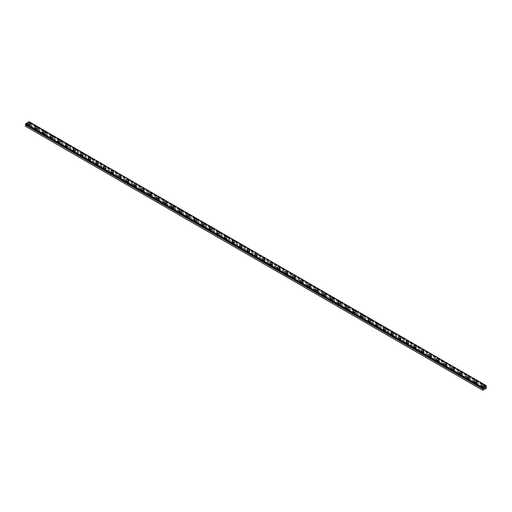 <?xml version="1.0" encoding="UTF-8"?>
<svg xmlns="http://www.w3.org/2000/svg" width="512" height="512" viewBox="0 0 512 512"><rect width="100%" height="100%" fill="white"/><g stroke="black" fill="none" stroke-linecap="round" stroke-linejoin="round"><path stroke-width="0.38" stroke-dasharray="2.56 1.92" d="M486.074 386.438L28.909 122.496L29.082 121.67M25.6 126.304L29.082 124.467L28.909 122.496M28.403 126.605A0.749 0.435 0 0 0 29.459 125.997A0.749 0.435 0 0 0 28.403 126.605M28.403 125.382A0.749 0.435 0 0 0 29.459 124.774A0.749 0.435 0 0 0 28.403 125.382M30.214 123.507L30.214 123.507A1.286 0.742 180 0 1 29.421 124.192A1.286 0.742 180 0 1 28.019 124.032A1.286 0.742 180 0 1 27.648 123.507L27.648 123.507M35.968 130.976A0.749 0.435 0 0 0 37.03 130.368A0.749 0.435 0 0 0 35.968 130.976M35.968 129.754A0.749 0.435 0 0 0 37.03 129.139A0.749 0.435 0 0 0 35.968 129.754M37.786 127.878L37.786 127.878A1.286 0.742 180 0 1 36.992 128.563A1.286 0.742 180 0 1 35.59 128.403A1.286 0.742 180 0 1 35.213 127.878L35.213 127.872M43.539 135.347A0.749 0.435 0 0 0 44.595 134.733A0.749 0.435 0 0 0 43.539 135.347M43.539 134.125A0.749 0.435 0 0 0 44.595 133.51A0.749 0.435 0 0 0 43.539 134.125M45.35 132.25L45.35 132.243A1.286 0.742 180 0 1 45.35 132.25A1.286 0.742 180 0 1 44.557 132.934A1.286 0.742 180 0 1 43.162 132.774A1.286 0.742 180 0 1 42.784 132.25A1.286 0.742 180 0 1 42.784 132.243L42.784 132.243M51.11 139.718A0.749 0.435 0 0 0 52.166 139.104A0.749 0.435 0 0 0 51.11 139.718M51.11 138.496A0.749 0.435 0 0 0 52.166 137.882A0.749 0.435 0 0 0 51.11 138.496M52.922 136.614L52.922 136.614A1.286 0.742 180 0 1 52.128 137.306A1.286 0.742 180 0 1 50.726 137.139A1.286 0.742 180 0 1 50.355 136.614L50.355 136.614M58.675 144.09A0.749 0.435 0 0 0 59.738 143.475A0.749 0.435 0 0 0 58.675 144.09M58.675 142.861A0.749 0.435 0 0 0 59.738 142.253A0.749 0.435 0 0 0 58.675 142.861M60.493 140.986L60.493 140.986A1.286 0.742 180 0 1 59.699 141.67A1.286 0.742 180 0 1 58.298 141.51A1.286 0.742 180 0 1 57.92 140.986L57.92 140.986M66.246 148.454A0.749 0.435 0 0 0 67.302 147.846A0.749 0.435 0 0 0 66.246 148.454M66.246 147.232A0.749 0.435 0 0 0 67.302 146.624A0.749 0.435 0 0 0 66.246 147.232M68.058 145.357L68.058 145.357A1.286 0.742 180 0 1 67.264 146.042A1.286 0.742 180 0 1 65.869 145.882A1.286 0.742 180 0 1 65.491 145.357L65.491 145.357M73.818 152.826A0.749 0.435 0 0 0 74.874 152.218A0.749 0.435 0 0 0 73.818 152.826M73.818 151.603A0.749 0.435 0 0 0 74.874 150.989A0.749 0.435 0 0 0 73.818 151.603M75.629 149.728L75.629 149.728A1.286 0.742 180 0 1 74.835 150.413A1.286 0.742 180 0 1 73.434 150.253A1.286 0.742 180 0 1 73.062 149.728L73.062 149.722M81.382 157.197A0.749 0.435 0 0 0 82.445 156.582A0.749 0.435 0 0 0 81.382 157.197M81.382 155.974A0.749 0.435 0 0 0 82.445 155.36A0.749 0.435 0 0 0 81.382 155.974M83.2 154.099L83.2 154.093A1.286 0.742 180 0 1 83.2 154.099A1.286 0.742 180 0 1 82.406 154.784A1.286 0.742 180 0 1 81.005 154.624A1.286 0.742 180 0 1 80.627 154.099A1.286 0.742 180 0 1 80.627 154.093L80.627 154.099M88.954 161.568A0.749 0.435 0 0 0 90.01 160.954A0.749 0.435 0 0 0 88.954 161.568M88.954 160.346A0.749 0.435 0 0 0 90.01 159.731A0.749 0.435 0 0 0 88.954 160.346M90.765 158.464L90.765 158.464A1.286 0.742 180 0 1 89.971 159.155A1.286 0.742 180 0 1 88.576 158.989A1.286 0.742 180 0 1 88.198 158.464L88.198 158.464M96.518 165.939A0.749 0.435 0 0 0 97.581 165.325A0.749 0.435 0 0 0 96.518 165.939M96.518 164.71A0.749 0.435 0 0 0 97.581 164.102A0.749 0.435 0 0 0 96.518 164.71M98.336 162.835L98.336 162.835A1.286 0.742 180 0 1 97.542 163.52A1.286 0.742 180 0 1 96.141 163.36A1.286 0.742 180 0 1 95.77 162.835L95.77 162.835M104.09 170.304A0.749 0.435 0 0 0 105.152 169.696A0.749 0.435 0 0 0 104.09 170.304M104.09 169.082A0.749 0.435 0 0 0 105.152 168.474A0.749 0.435 0 0 0 104.09 169.082M105.907 167.206L105.907 167.206A1.286 0.742 180 0 1 105.114 167.891A1.286 0.742 180 0 1 103.712 167.731A1.286 0.742 180 0 1 103.334 167.206L103.334 167.206M111.661 174.675A0.749 0.435 0 0 0 112.717 174.067A0.749 0.435 0 0 0 111.661 174.675M111.661 173.453A0.749 0.435 0 0 0 112.717 172.838A0.749 0.435 0 0 0 111.661 173.453M113.472 171.578L113.472 171.578A1.286 0.742 180 0 1 112.678 172.262A1.286 0.742 180 0 1 111.283 172.102A1.286 0.742 180 0 1 110.906 171.578L110.906 171.571M119.226 179.046A0.749 0.435 0 0 0 120.288 178.432A0.749 0.435 0 0 0 119.226 179.046M119.226 177.824A0.749 0.435 0 0 0 120.288 177.21A0.749 0.435 0 0 0 119.226 177.824M121.043 175.949L121.043 175.942A1.286 0.742 180 0 1 121.043 175.949A1.286 0.742 180 0 1 120.25 176.634A1.286 0.742 180 0 1 118.848 176.474A1.286 0.742 180 0 1 118.477 175.949A1.286 0.742 180 0 1 118.477 175.942L118.477 175.942M126.797 183.418A0.749 0.435 0 0 0 127.859 182.803A0.749 0.435 0 0 0 126.797 183.418M126.797 182.195A0.749 0.435 0 0 0 127.859 181.581A0.749 0.435 0 0 0 126.797 182.195M128.614 180.314L128.614 180.314A1.286 0.742 180 0 1 127.821 181.005A1.286 0.742 180 0 1 126.419 180.838A1.286 0.742 180 0 1 126.042 180.314L126.042 180.314M134.368 187.789A0.749 0.435 0 0 0 135.424 187.174A0.749 0.435 0 0 0 134.368 187.789M134.368 186.56A0.749 0.435 0 0 0 135.424 185.952A0.749 0.435 0 0 0 134.368 186.56M136.179 184.685L136.179 184.685A1.286 0.742 180 0 1 135.386 185.37A1.286 0.742 180 0 1 133.99 185.21A1.286 0.742 180 0 1 133.613 184.685L133.613 184.685M141.933 192.154A0.749 0.435 0 0 0 142.995 191.546A0.749 0.435 0 0 0 141.933 192.154M141.933 190.931A0.749 0.435 0 0 0 142.995 190.323A0.749 0.435 0 0 0 141.933 190.931M143.75 189.056L143.75 189.056A1.286 0.742 180 0 1 142.957 189.741A1.286 0.742 180 0 1 141.555 189.581A1.286 0.742 180 0 1 141.178 189.056L141.178 189.056M149.504 196.525A0.749 0.435 0 0 0 150.566 195.917A0.749 0.435 0 0 0 149.504 196.525M149.504 195.302A0.749 0.435 0 0 0 150.566 194.688A0.749 0.435 0 0 0 149.504 195.302M151.322 193.421L151.322 193.427A1.286 0.742 180 0 1 150.528 194.112A1.286 0.742 180 0 1 149.126 193.952A1.286 0.742 180 0 1 148.749 193.427L148.749 193.421M157.075 200.896A0.749 0.435 0 0 0 158.131 200.282A0.749 0.435 0 0 0 157.075 200.896M157.075 199.674A0.749 0.435 0 0 0 158.131 199.059A0.749 0.435 0 0 0 157.075 199.674M158.886 197.798L158.886 197.792A1.286 0.742 180 0 1 158.886 197.798A1.286 0.742 180 0 1 158.093 198.483A1.286 0.742 180 0 1 156.698 198.323A1.286 0.742 180 0 1 156.32 197.798A1.286 0.742 180 0 1 156.32 197.792L156.32 197.792M164.64 205.267A0.749 0.435 0 0 0 165.702 204.653A0.749 0.435 0 0 0 164.64 205.267M164.64 204.045A0.749 0.435 0 0 0 165.702 203.43A0.749 0.435 0 0 0 164.64 204.045M166.458 202.163L166.458 202.163A1.286 0.742 180 0 1 165.664 202.854A1.286 0.742 180 0 1 164.262 202.688A1.286 0.742 180 0 1 163.885 202.163L163.885 202.163M172.211 209.638A0.749 0.435 0 0 0 173.274 209.024A0.749 0.435 0 0 0 172.211 209.638M172.211 208.41A0.749 0.435 0 0 0 173.274 207.802A0.749 0.435 0 0 0 172.211 208.41M174.029 206.534L174.029 206.534A1.286 0.742 180 0 1 173.235 207.219A1.286 0.742 180 0 1 171.834 207.059A1.286 0.742 180 0 1 171.456 206.534L171.456 206.534M179.782 214.003A0.749 0.435 0 0 0 180.838 213.395A0.749 0.435 0 0 0 179.782 214.003M179.782 212.781A0.749 0.435 0 0 0 180.838 212.173A0.749 0.435 0 0 0 179.782 212.781M181.594 210.906L181.594 210.906A1.286 0.742 180 0 1 180.8 211.59A1.286 0.742 180 0 1 179.405 211.43A1.286 0.742 180 0 1 179.027 210.906L179.027 210.906M187.347 218.374A0.749 0.435 0 0 0 188.41 217.766A0.749 0.435 0 0 0 187.347 218.374M187.347 217.152A0.749 0.435 0 0 0 188.41 216.538A0.749 0.435 0 0 0 187.347 217.152M189.165 215.277L189.165 215.277A1.286 0.742 180 0 1 188.371 215.962A1.286 0.742 180 0 1 186.97 215.802A1.286 0.742 180 0 1 186.592 215.277L186.592 215.27M194.918 222.746A0.749 0.435 0 0 0 195.981 222.131A0.749 0.435 0 0 0 194.918 222.746M194.918 221.523A0.749 0.435 0 0 0 195.981 220.909A0.749 0.435 0 0 0 194.918 221.523M196.73 219.648L196.73 219.642A1.286 0.742 180 0 1 196.73 219.648A1.286 0.742 180 0 1 195.942 220.333A1.286 0.742 180 0 1 194.541 220.173A1.286 0.742 180 0 1 194.163 219.648A1.286 0.742 180 0 1 194.163 219.642L194.163 219.642M202.49 227.117A0.749 0.435 0 0 0 203.546 226.502A0.749 0.435 0 0 0 202.49 227.117M202.49 225.894A0.749 0.435 0 0 0 203.546 225.28A0.749 0.435 0 0 0 202.49 225.894M204.301 224.013L204.301 224.013A1.286 0.742 180 0 1 203.507 224.704A1.286 0.742 180 0 1 202.112 224.538A1.286 0.742 180 0 1 201.734 224.013L201.734 224.013M210.054 231.482A0.749 0.435 0 0 0 211.117 230.874A0.749 0.435 0 0 0 210.054 231.482M210.054 230.259A0.749 0.435 0 0 0 211.117 229.651A0.749 0.435 0 0 0 210.054 230.259M211.872 228.384L211.872 228.384A1.286 0.742 180 0 1 211.078 229.069A1.286 0.742 180 0 1 209.677 228.909A1.286 0.742 180 0 1 209.299 228.384L209.299 228.384M217.626 235.853A0.749 0.435 0 0 0 218.688 235.245A0.749 0.435 0 0 0 217.626 235.853M217.626 234.63A0.749 0.435 0 0 0 218.688 234.022A0.749 0.435 0 0 0 217.626 234.63M219.437 232.755L219.437 232.755A1.286 0.742 180 0 1 218.65 233.44A1.286 0.742 180 0 1 217.248 233.28A1.286 0.742 180 0 1 216.87 232.755L216.87 232.755M225.197 240.224A0.749 0.435 0 0 0 226.253 239.616A0.749 0.435 0 0 0 225.197 240.224M225.197 239.002A0.749 0.435 0 0 0 226.253 238.387A0.749 0.435 0 0 0 225.197 239.002M227.008 237.126L227.008 237.126A1.286 0.742 180 0 1 226.214 237.811A1.286 0.742 180 0 1 224.813 237.651A1.286 0.742 180 0 1 224.442 237.126L224.442 237.12M232.762 244.595A0.749 0.435 0 0 0 233.824 243.981A0.749 0.435 0 0 0 232.762 244.595M232.762 243.373A0.749 0.435 0 0 0 233.824 242.758A0.749 0.435 0 0 0 232.762 243.373M234.579 241.498L234.579 241.491A1.286 0.742 180 0 1 234.579 241.498A1.286 0.742 180 0 1 233.786 242.182A1.286 0.742 180 0 1 232.384 242.022A1.286 0.742 180 0 1 232.006 241.498A1.286 0.742 180 0 1 232.006 241.491L232.006 241.491M240.333 248.966A0.749 0.435 0 0 0 241.389 248.352A0.749 0.435 0 0 0 240.333 248.966M240.333 247.744A0.749 0.435 0 0 0 241.389 247.13A0.749 0.435 0 0 0 240.333 247.744M242.144 245.862L242.144 245.862A1.286 0.742 180 0 1 241.35 246.554A1.286 0.742 180 0 1 239.955 246.387A1.286 0.742 180 0 1 239.578 245.862L239.578 245.862M247.904 253.331A0.749 0.435 0 0 0 248.96 252.723A0.749 0.435 0 0 0 247.904 253.331M247.904 252.109A0.749 0.435 0 0 0 248.96 251.501A0.749 0.435 0 0 0 247.904 252.109M249.715 250.234L249.715 250.234A1.286 0.742 180 0 1 248.922 250.918A1.286 0.742 180 0 1 247.52 250.758A1.286 0.742 180 0 1 247.149 250.234L247.149 250.234M255.469 257.702A0.749 0.435 0 0 0 256.531 257.094A0.749 0.435 0 0 0 255.469 257.702M255.469 256.48A0.749 0.435 0 0 0 256.531 255.872A0.749 0.435 0 0 0 255.469 256.48M257.286 254.605L257.286 254.605A1.286 0.742 180 0 1 256.493 255.29A1.286 0.742 180 0 1 255.091 255.13A1.286 0.742 180 0 1 254.714 254.605L254.714 254.605M263.04 262.074A0.749 0.435 0 0 0 264.096 261.466A0.749 0.435 0 0 0 263.04 262.074M263.04 260.851A0.749 0.435 0 0 0 264.096 260.237A0.749 0.435 0 0 0 263.04 260.851M264.851 258.976L264.851 258.976A1.286 0.742 180 0 1 264.058 259.661A1.286 0.742 180 0 1 262.662 259.501A1.286 0.742 180 0 1 262.285 258.976L262.285 258.97M270.611 266.445A0.749 0.435 0 0 0 271.667 265.83A0.749 0.435 0 0 0 270.611 266.445M270.611 265.222A0.749 0.435 0 0 0 271.667 264.608A0.749 0.435 0 0 0 270.611 265.222M272.422 263.347L272.422 263.341A1.286 0.742 180 0 1 272.422 263.347A1.286 0.742 180 0 1 271.629 264.032A1.286 0.742 180 0 1 270.227 263.872A1.286 0.742 180 0 1 269.856 263.347A1.286 0.742 180 0 1 269.856 263.341L269.856 263.347M278.176 270.816A0.749 0.435 0 0 0 279.238 270.202A0.749 0.435 0 0 0 278.176 270.816M278.176 269.594A0.749 0.435 0 0 0 279.238 268.979A0.749 0.435 0 0 0 278.176 269.594M279.994 267.712L279.994 267.712A1.286 0.742 180 0 1 279.2 268.397A1.286 0.742 180 0 1 277.798 268.237A1.286 0.742 180 0 1 277.421 267.712L277.421 267.712M285.747 275.181A0.749 0.435 0 0 0 286.803 274.573A0.749 0.435 0 0 0 285.747 275.181M285.747 273.958A0.749 0.435 0 0 0 286.803 273.35A0.749 0.435 0 0 0 285.747 273.958M287.558 272.083L287.558 272.083A1.286 0.742 180 0 1 286.765 272.768A1.286 0.742 180 0 1 285.37 272.608A1.286 0.742 180 0 1 284.992 272.083L284.992 272.083M293.312 279.552A0.749 0.435 0 0 0 294.374 278.944A0.749 0.435 0 0 0 293.312 279.552M293.312 278.33A0.749 0.435 0 0 0 294.374 277.722A0.749 0.435 0 0 0 293.312 278.33M295.13 276.454L295.13 276.454A1.286 0.742 180 0 1 294.336 277.139A1.286 0.742 180 0 1 292.934 276.979A1.286 0.742 180 0 1 292.563 276.454L292.563 276.448M300.883 283.923A0.749 0.435 0 0 0 301.946 283.309A0.749 0.435 0 0 0 300.883 283.923M300.883 282.701A0.749 0.435 0 0 0 301.946 282.086A0.749 0.435 0 0 0 300.883 282.701M302.701 280.826L302.701 280.826A1.286 0.742 180 0 1 301.907 281.51A1.286 0.742 180 0 1 300.506 281.35A1.286 0.742 180 0 1 300.128 280.826L300.128 280.819M308.454 288.294A0.749 0.435 0 0 0 309.51 287.68A0.749 0.435 0 0 0 308.454 288.294M308.454 287.072A0.749 0.435 0 0 0 309.51 286.458A0.749 0.435 0 0 0 308.454 287.072M310.266 285.197L310.266 285.19A1.286 0.742 180 0 1 310.266 285.197A1.286 0.742 180 0 1 309.472 285.882A1.286 0.742 180 0 1 308.077 285.722A1.286 0.742 180 0 1 307.699 285.197A1.286 0.742 180 0 1 307.699 285.19L307.699 285.19M316.019 292.666A0.749 0.435 0 0 0 317.082 292.051A0.749 0.435 0 0 0 316.019 292.666M316.019 291.443A0.749 0.435 0 0 0 317.082 290.829A0.749 0.435 0 0 0 316.019 291.443M317.837 289.562L317.837 289.562A1.286 0.742 180 0 1 317.043 290.246A1.286 0.742 180 0 1 315.642 290.086A1.286 0.742 180 0 1 315.27 289.562L315.27 289.562M323.59 297.03A0.749 0.435 0 0 0 324.653 296.422A0.749 0.435 0 0 0 323.59 297.03M323.59 295.808A0.749 0.435 0 0 0 324.653 295.2A0.749 0.435 0 0 0 323.59 295.808M325.408 293.933L325.408 293.933A1.286 0.742 180 0 1 324.614 294.618A1.286 0.742 180 0 1 323.213 294.458A1.286 0.742 180 0 1 322.835 293.933L322.835 293.933M331.162 301.402A0.749 0.435 0 0 0 332.218 300.794A0.749 0.435 0 0 0 331.162 301.402M331.162 300.179A0.749 0.435 0 0 0 332.218 299.571A0.749 0.435 0 0 0 331.162 300.179M332.973 298.304L332.973 298.304A1.286 0.742 180 0 1 332.179 298.989A1.286 0.742 180 0 1 330.784 298.829A1.286 0.742 180 0 1 330.406 298.304L330.406 298.298M338.726 305.773A0.749 0.435 0 0 0 339.789 305.158A0.749 0.435 0 0 0 338.726 305.773M338.726 304.55A0.749 0.435 0 0 0 339.789 303.936A0.749 0.435 0 0 0 338.726 304.55M340.544 302.669L340.544 302.675A1.286 0.742 180 0 1 339.75 303.36A1.286 0.742 180 0 1 338.349 303.2A1.286 0.742 180 0 1 337.971 302.675L337.971 302.669M346.298 310.144A0.749 0.435 0 0 0 347.36 309.53A0.749 0.435 0 0 0 346.298 310.144M346.298 308.922A0.749 0.435 0 0 0 347.36 308.307A0.749 0.435 0 0 0 346.298 308.922M348.115 307.046L348.115 307.04A1.286 0.742 180 0 1 348.115 307.046A1.286 0.742 180 0 1 347.322 307.731A1.286 0.742 180 0 1 345.92 307.571A1.286 0.742 180 0 1 345.542 307.046A1.286 0.742 180 0 1 345.542 307.04L345.542 307.04M353.869 314.515A0.749 0.435 0 0 0 354.925 313.901A0.749 0.435 0 0 0 353.869 314.515M353.869 313.286A0.749 0.435 0 0 0 354.925 312.678A0.749 0.435 0 0 0 353.869 313.286M355.68 311.411L355.68 311.411A1.286 0.742 180 0 1 354.886 312.096A1.286 0.742 180 0 1 353.491 311.936A1.286 0.742 180 0 1 353.114 311.411L353.114 311.411M361.434 318.88A0.749 0.435 0 0 0 362.496 318.272A0.749 0.435 0 0 0 361.434 318.88M361.434 317.658A0.749 0.435 0 0 0 362.496 317.05A0.749 0.435 0 0 0 361.434 317.658M363.251 315.782L363.251 315.782A1.286 0.742 180 0 1 362.458 316.467A1.286 0.742 180 0 1 361.056 316.307A1.286 0.742 180 0 1 360.678 315.782L360.678 315.782M369.005 323.251A0.749 0.435 0 0 0 370.067 322.643A0.749 0.435 0 0 0 369.005 323.251M369.005 322.029A0.749 0.435 0 0 0 370.067 321.421A0.749 0.435 0 0 0 369.005 322.029M370.822 320.154L370.822 320.154A1.286 0.742 180 0 1 370.029 320.838A1.286 0.742 180 0 1 368.627 320.678A1.286 0.742 180 0 1 368.25 320.154L368.25 320.147M376.576 327.622A0.749 0.435 0 0 0 377.632 327.008A0.749 0.435 0 0 0 376.576 327.622M376.576 326.4A0.749 0.435 0 0 0 377.632 325.786A0.749 0.435 0 0 0 376.576 326.4M378.387 324.525L378.387 324.525A1.286 0.742 180 0 1 377.594 325.21A1.286 0.742 180 0 1 376.198 325.05A1.286 0.742 180 0 1 375.821 324.525L375.821 324.518M384.141 331.994A0.749 0.435 0 0 0 385.203 331.379A0.749 0.435 0 0 0 384.141 331.994M384.141 330.771A0.749 0.435 0 0 0 385.203 330.157A0.749 0.435 0 0 0 384.141 330.771M385.958 328.896L385.958 328.89A1.286 0.742 180 0 1 385.958 328.896A1.286 0.742 180 0 1 385.165 329.581A1.286 0.742 180 0 1 383.763 329.421A1.286 0.742 180 0 1 383.386 328.896A1.286 0.742 180 0 1 383.386 328.89L383.386 328.89M391.712 336.365A0.749 0.435 0 0 0 392.774 335.75A0.749 0.435 0 0 0 391.712 336.365M391.712 335.136A0.749 0.435 0 0 0 392.774 334.528A0.749 0.435 0 0 0 391.712 335.136M393.523 333.261L393.523 333.261A1.286 0.742 180 0 1 392.736 333.946A1.286 0.742 180 0 1 391.334 333.786A1.286 0.742 180 0 1 390.957 333.261L390.957 333.261M399.283 340.73A0.749 0.435 0 0 0 400.339 340.122A0.749 0.435 0 0 0 399.283 340.73M399.283 339.507A0.749 0.435 0 0 0 400.339 338.899A0.749 0.435 0 0 0 399.283 339.507M401.094 337.632L401.094 337.632A1.286 0.742 180 0 1 400.301 338.317A1.286 0.742 180 0 1 398.906 338.157A1.286 0.742 180 0 1 398.528 337.632L398.528 337.632M406.848 345.101A0.749 0.435 0 0 0 407.91 344.493A0.749 0.435 0 0 0 406.848 345.101M406.848 343.878A0.749 0.435 0 0 0 407.91 343.27A0.749 0.435 0 0 0 406.848 343.878M408.666 341.997L408.666 342.003A1.286 0.742 180 0 1 407.872 342.688A1.286 0.742 180 0 1 406.47 342.528A1.286 0.742 180 0 1 406.093 342.003L406.093 341.997M414.419 349.472A0.749 0.435 0 0 0 415.482 348.858A0.749 0.435 0 0 0 414.419 349.472M414.419 348.25A0.749 0.435 0 0 0 415.482 347.635A0.749 0.435 0 0 0 414.419 348.25M416.23 346.374L416.23 346.374A1.286 0.742 180 0 1 415.443 347.059A1.286 0.742 180 0 1 414.042 346.899A1.286 0.742 180 0 1 413.664 346.374L413.664 346.368M421.99 353.843A0.749 0.435 0 0 0 423.046 353.229A0.749 0.435 0 0 0 421.99 353.843M421.99 352.621A0.749 0.435 0 0 0 423.046 352.006A0.749 0.435 0 0 0 421.99 352.621M423.802 350.746L423.802 350.739A1.286 0.742 180 0 1 423.802 350.746A1.286 0.742 180 0 1 423.008 351.43A1.286 0.742 180 0 1 421.606 351.27A1.286 0.742 180 0 1 421.235 350.746A1.286 0.742 180 0 1 421.235 350.739L421.235 350.739M429.555 358.214A0.749 0.435 0 0 0 430.618 357.6A0.749 0.435 0 0 0 429.555 358.214M429.555 356.986A0.749 0.435 0 0 0 430.618 356.378A0.749 0.435 0 0 0 429.555 356.986M431.373 355.11L431.373 355.11A1.286 0.742 180 0 1 430.579 355.795A1.286 0.742 180 0 1 429.178 355.635A1.286 0.742 180 0 1 428.8 355.11L428.8 355.11M437.126 362.579A0.749 0.435 0 0 0 438.182 361.971A0.749 0.435 0 0 0 437.126 362.579M437.126 361.357A0.749 0.435 0 0 0 438.182 360.749A0.749 0.435 0 0 0 437.126 361.357M438.938 359.482L438.938 359.482A1.286 0.742 180 0 1 438.15 360.166A1.286 0.742 180 0 1 436.749 360.006A1.286 0.742 180 0 1 436.371 359.482L436.371 359.482M444.698 366.95A0.749 0.435 0 0 0 445.754 366.342A0.749 0.435 0 0 0 444.698 366.95M444.698 365.728A0.749 0.435 0 0 0 445.754 365.114A0.749 0.435 0 0 0 444.698 365.728M446.509 363.853L446.509 363.853A1.286 0.742 180 0 1 445.715 364.538A1.286 0.742 180 0 1 444.314 364.378A1.286 0.742 180 0 1 443.942 363.853L443.942 363.846M452.262 371.322A0.749 0.435 0 0 0 453.325 370.707A0.749 0.435 0 0 0 452.262 371.322M452.262 370.099A0.749 0.435 0 0 0 453.325 369.485A0.749 0.435 0 0 0 452.262 370.099M454.08 368.224L454.08 368.224A1.286 0.742 180 0 1 453.286 368.909A1.286 0.742 180 0 1 451.885 368.749A1.286 0.742 180 0 1 451.507 368.224L451.507 368.218M459.834 375.693A0.749 0.435 0 0 0 460.89 375.078A0.749 0.435 0 0 0 459.834 375.693M459.834 374.47A0.749 0.435 0 0 0 460.89 373.856A0.749 0.435 0 0 0 459.834 374.47M461.645 372.595L461.645 372.589A1.286 0.742 180 0 1 461.645 372.595A1.286 0.742 180 0 1 460.851 373.28A1.286 0.742 180 0 1 459.456 373.12A1.286 0.742 180 0 1 459.078 372.595A1.286 0.742 180 0 1 459.078 372.589L459.078 372.595M467.405 380.064A0.749 0.435 0 0 0 468.461 379.45A0.749 0.435 0 0 0 467.405 380.064M467.405 378.835A0.749 0.435 0 0 0 468.461 378.227A0.749 0.435 0 0 0 467.405 378.835M469.216 376.96L469.216 376.96A1.286 0.742 180 0 1 468.422 377.645A1.286 0.742 180 0 1 467.021 377.485A1.286 0.742 180 0 1 466.65 376.96L466.65 376.96M474.97 384.429A0.749 0.435 0 0 0 476.032 383.821A0.749 0.435 0 0 0 474.97 384.429M474.97 383.206A0.749 0.435 0 0 0 476.032 382.598A0.749 0.435 0 0 0 474.97 383.206M476.787 381.331L476.787 381.331A1.286 0.742 180 0 1 475.994 382.016A1.286 0.742 180 0 1 474.592 381.856A1.286 0.742 180 0 1 474.214 381.331L474.214 381.331M482.541 388.8A0.749 0.435 0 0 0 483.597 388.192A0.749 0.435 0 0 0 482.541 388.8M482.541 387.578A0.749 0.435 0 0 0 483.597 386.963A0.749 0.435 0 0 0 482.541 387.578M484.352 385.702L484.352 385.702A1.286 0.742 180 0 1 483.558 386.387A1.286 0.742 180 0 1 482.163 386.227A1.286 0.742 180 0 1 481.786 385.702L481.786 385.696M482.163 387.795A1.286 0.742 0 0 0 483.558 387.955A1.286 0.742 0 0 0 484.352 387.27A1.286 0.742 0 0 0 483.981 386.746A1.286 0.742 0 0 0 482.579 386.586A1.286 0.742 0 0 0 481.786 387.27A1.286 0.742 0 0 0 482.163 387.795M482.163 386.4A1.286 0.742 0 0 0 483.558 386.56A1.286 0.742 0 0 0 484.352 385.875A1.286 0.742 0 0 0 483.981 385.35A1.286 0.742 0 0 0 482.579 385.19A1.286 0.742 0 0 0 481.786 385.875A1.286 0.742 0 0 0 482.163 386.4M474.592 383.424A1.286 0.742 0 0 0 475.994 383.59A1.286 0.742 0 0 0 476.787 382.899A1.286 0.742 0 0 0 476.41 382.381A1.286 0.742 0 0 0 475.008 382.214A1.286 0.742 0 0 0 474.214 382.899A1.286 0.742 0 0 0 474.592 383.424M474.592 382.029A1.286 0.742 0 0 0 475.994 382.195A1.286 0.742 0 0 0 476.787 381.51A1.286 0.742 0 0 0 476.41 380.986A1.286 0.742 0 0 0 475.008 380.819A1.286 0.742 0 0 0 474.214 381.51A1.286 0.742 0 0 0 474.592 382.029M467.021 379.059A1.286 0.742 0 0 0 468.422 379.219A1.286 0.742 0 0 0 469.216 378.534A1.286 0.742 0 0 0 468.838 378.01A1.286 0.742 0 0 0 467.443 377.85A1.286 0.742 0 0 0 466.65 378.534A1.286 0.742 0 0 0 467.021 379.059M467.021 377.664A1.286 0.742 0 0 0 468.422 377.824A1.286 0.742 0 0 0 469.216 377.139A1.286 0.742 0 0 0 468.838 376.614A1.286 0.742 0 0 0 467.443 376.454A1.286 0.742 0 0 0 466.65 377.139A1.286 0.742 0 0 0 467.021 377.664M459.456 374.688A1.286 0.742 0 0 0 460.851 374.848A1.286 0.742 0 0 0 461.645 374.163A1.286 0.742 0 0 0 461.274 373.638A1.286 0.742 0 0 0 459.872 373.478A1.286 0.742 0 0 0 459.078 374.163A1.286 0.742 0 0 0 459.456 374.688M459.456 373.293A1.286 0.742 0 0 0 460.851 373.453A1.286 0.742 0 0 0 461.645 372.768A1.286 0.742 0 0 0 461.274 372.243A1.286 0.742 0 0 0 459.872 372.083A1.286 0.742 0 0 0 459.078 372.768A1.286 0.742 0 0 0 459.456 373.293M451.885 370.317A1.286 0.742 0 0 0 453.286 370.477A1.286 0.742 0 0 0 454.08 369.792A1.286 0.742 0 0 0 453.702 369.267A1.286 0.742 0 0 0 452.301 369.107A1.286 0.742 0 0 0 451.507 369.792A1.286 0.742 0 0 0 451.885 370.317M451.885 368.922A1.286 0.742 0 0 0 453.286 369.082A1.286 0.742 0 0 0 454.08 368.397A1.286 0.742 0 0 0 453.702 367.872A1.286 0.742 0 0 0 452.301 367.712A1.286 0.742 0 0 0 451.507 368.397A1.286 0.742 0 0 0 451.885 368.922M444.314 365.946A1.286 0.742 0 0 0 445.715 366.106A1.286 0.742 0 0 0 446.509 365.421A1.286 0.742 0 0 0 446.131 364.896A1.286 0.742 0 0 0 444.736 364.736A1.286 0.742 0 0 0 443.942 365.421A1.286 0.742 0 0 0 444.314 365.946M444.314 364.55A1.286 0.742 0 0 0 445.715 364.71A1.286 0.742 0 0 0 446.509 364.026A1.286 0.742 0 0 0 446.131 363.501A1.286 0.742 0 0 0 444.736 363.341A1.286 0.742 0 0 0 443.942 364.026A1.286 0.742 0 0 0 444.314 364.55M436.749 361.574A1.286 0.742 0 0 0 438.15 361.741A1.286 0.742 0 0 0 438.938 361.05A1.286 0.742 0 0 0 438.566 360.531A1.286 0.742 0 0 0 437.165 360.365A1.286 0.742 0 0 0 436.371 361.05A1.286 0.742 0 0 0 436.749 361.574M436.749 360.179A1.286 0.742 0 0 0 438.15 360.346A1.286 0.742 0 0 0 438.938 359.661A1.286 0.742 0 0 0 438.566 359.136A1.286 0.742 0 0 0 437.165 358.97A1.286 0.742 0 0 0 436.371 359.661A1.286 0.742 0 0 0 436.749 360.179M429.178 357.21A1.286 0.742 0 0 0 430.579 357.37A1.286 0.742 0 0 0 431.373 356.685A1.286 0.742 0 0 0 430.995 356.16A1.286 0.742 0 0 0 429.594 356A1.286 0.742 0 0 0 428.8 356.685A1.286 0.742 0 0 0 429.178 357.21M429.178 355.814A1.286 0.742 0 0 0 430.579 355.974A1.286 0.742 0 0 0 431.373 355.29A1.286 0.742 0 0 0 430.995 354.765A1.286 0.742 0 0 0 429.594 354.605A1.286 0.742 0 0 0 428.8 355.29A1.286 0.742 0 0 0 429.178 355.814M421.606 352.838A1.286 0.742 0 0 0 423.008 352.998A1.286 0.742 0 0 0 423.802 352.314A1.286 0.742 0 0 0 423.424 351.789A1.286 0.742 0 0 0 422.029 351.629A1.286 0.742 0 0 0 421.235 352.314A1.286 0.742 0 0 0 421.606 352.838M421.606 351.443A1.286 0.742 0 0 0 423.008 351.603A1.286 0.742 0 0 0 423.802 350.918A1.286 0.742 0 0 0 423.424 350.394A1.286 0.742 0 0 0 422.029 350.234A1.286 0.742 0 0 0 421.235 350.918A1.286 0.742 0 0 0 421.606 351.443M414.042 348.467A1.286 0.742 0 0 0 415.443 348.627A1.286 0.742 0 0 0 416.23 347.942A1.286 0.742 0 0 0 415.859 347.418A1.286 0.742 0 0 0 414.458 347.258A1.286 0.742 0 0 0 413.664 347.942A1.286 0.742 0 0 0 414.042 348.467M414.042 347.072A1.286 0.742 0 0 0 415.443 347.232A1.286 0.742 0 0 0 416.23 346.547A1.286 0.742 0 0 0 415.859 346.022A1.286 0.742 0 0 0 414.458 345.862A1.286 0.742 0 0 0 413.664 346.547A1.286 0.742 0 0 0 414.042 347.072M406.47 344.096A1.286 0.742 0 0 0 407.872 344.256A1.286 0.742 0 0 0 408.666 343.571A1.286 0.742 0 0 0 408.288 343.046A1.286 0.742 0 0 0 406.886 342.886A1.286 0.742 0 0 0 406.093 343.571A1.286 0.742 0 0 0 406.47 344.096M406.47 342.701A1.286 0.742 0 0 0 407.872 342.861A1.286 0.742 0 0 0 408.666 342.176A1.286 0.742 0 0 0 408.288 341.651A1.286 0.742 0 0 0 406.886 341.491A1.286 0.742 0 0 0 406.093 342.176A1.286 0.742 0 0 0 406.47 342.701M398.906 339.725A1.286 0.742 0 0 0 400.301 339.891A1.286 0.742 0 0 0 401.094 339.2A1.286 0.742 0 0 0 400.717 338.682A1.286 0.742 0 0 0 399.322 338.515A1.286 0.742 0 0 0 398.528 339.2A1.286 0.742 0 0 0 398.906 339.725M398.906 338.33A1.286 0.742 0 0 0 400.301 338.496A1.286 0.742 0 0 0 401.094 337.811A1.286 0.742 0 0 0 400.717 337.286A1.286 0.742 0 0 0 399.322 337.12A1.286 0.742 0 0 0 398.528 337.811A1.286 0.742 0 0 0 398.906 338.33M391.334 335.36A1.286 0.742 0 0 0 392.736 335.52A1.286 0.742 0 0 0 393.523 334.835A1.286 0.742 0 0 0 393.152 334.31A1.286 0.742 0 0 0 391.75 334.15A1.286 0.742 0 0 0 390.957 334.835A1.286 0.742 0 0 0 391.334 335.36M391.334 333.965A1.286 0.742 0 0 0 392.736 334.125A1.286 0.742 0 0 0 393.523 333.44A1.286 0.742 0 0 0 393.152 332.915A1.286 0.742 0 0 0 391.75 332.755A1.286 0.742 0 0 0 390.957 333.44A1.286 0.742 0 0 0 391.334 333.965M383.763 330.989A1.286 0.742 0 0 0 385.165 331.149A1.286 0.742 0 0 0 385.958 330.464A1.286 0.742 0 0 0 385.581 329.939A1.286 0.742 0 0 0 384.179 329.779A1.286 0.742 0 0 0 383.386 330.464A1.286 0.742 0 0 0 383.763 330.989M383.763 329.594A1.286 0.742 0 0 0 385.165 329.754A1.286 0.742 0 0 0 385.958 329.069A1.286 0.742 0 0 0 385.581 328.544A1.286 0.742 0 0 0 384.179 328.384A1.286 0.742 0 0 0 383.386 329.069A1.286 0.742 0 0 0 383.763 329.594M376.198 326.618A1.286 0.742 0 0 0 377.594 326.778A1.286 0.742 0 0 0 378.387 326.093A1.286 0.742 0 0 0 378.01 325.568A1.286 0.742 0 0 0 376.614 325.408A1.286 0.742 0 0 0 375.821 326.093A1.286 0.742 0 0 0 376.198 326.618M376.198 325.222A1.286 0.742 0 0 0 377.594 325.382A1.286 0.742 0 0 0 378.387 324.698A1.286 0.742 0 0 0 378.01 324.173A1.286 0.742 0 0 0 376.614 324.013A1.286 0.742 0 0 0 375.821 324.698A1.286 0.742 0 0 0 376.198 325.222M368.627 322.246A1.286 0.742 0 0 0 370.029 322.406A1.286 0.742 0 0 0 370.822 321.722A1.286 0.742 0 0 0 370.445 321.197A1.286 0.742 0 0 0 369.043 321.037A1.286 0.742 0 0 0 368.25 321.722A1.286 0.742 0 0 0 368.627 322.246M368.627 320.851A1.286 0.742 0 0 0 370.029 321.011A1.286 0.742 0 0 0 370.822 320.326A1.286 0.742 0 0 0 370.445 319.802A1.286 0.742 0 0 0 369.043 319.642A1.286 0.742 0 0 0 368.25 320.326A1.286 0.742 0 0 0 368.627 320.851M361.056 317.875A1.286 0.742 0 0 0 362.458 318.042A1.286 0.742 0 0 0 363.251 317.357A1.286 0.742 0 0 0 362.874 316.832A1.286 0.742 0 0 0 361.472 316.666A1.286 0.742 0 0 0 360.678 317.357A1.286 0.742 0 0 0 361.056 317.875M361.056 316.48A1.286 0.742 0 0 0 362.458 316.646A1.286 0.742 0 0 0 363.251 315.962A1.286 0.742 0 0 0 362.874 315.437A1.286 0.742 0 0 0 361.472 315.27A1.286 0.742 0 0 0 360.678 315.962A1.286 0.742 0 0 0 361.056 316.48M353.491 313.51A1.286 0.742 0 0 0 354.886 313.67A1.286 0.742 0 0 0 355.68 312.986A1.286 0.742 0 0 0 355.302 312.461A1.286 0.742 0 0 0 353.907 312.301A1.286 0.742 0 0 0 353.114 312.986A1.286 0.742 0 0 0 353.491 313.51M353.491 312.115A1.286 0.742 0 0 0 354.886 312.275A1.286 0.742 0 0 0 355.68 311.59A1.286 0.742 0 0 0 355.302 311.066A1.286 0.742 0 0 0 353.907 310.906A1.286 0.742 0 0 0 353.114 311.59A1.286 0.742 0 0 0 353.491 312.115M345.92 309.139A1.286 0.742 0 0 0 347.322 309.299A1.286 0.742 0 0 0 348.115 308.614A1.286 0.742 0 0 0 347.738 308.09A1.286 0.742 0 0 0 346.336 307.93A1.286 0.742 0 0 0 345.542 308.614A1.286 0.742 0 0 0 345.92 309.139M345.92 307.744A1.286 0.742 0 0 0 347.322 307.904A1.286 0.742 0 0 0 348.115 307.219A1.286 0.742 0 0 0 347.738 306.694A1.286 0.742 0 0 0 346.336 306.534A1.286 0.742 0 0 0 345.542 307.219A1.286 0.742 0 0 0 345.92 307.744M338.349 304.768A1.286 0.742 0 0 0 339.75 304.928A1.286 0.742 0 0 0 340.544 304.243A1.286 0.742 0 0 0 340.166 303.718A1.286 0.742 0 0 0 338.765 303.558A1.286 0.742 0 0 0 337.971 304.243A1.286 0.742 0 0 0 338.349 304.768M338.349 303.373A1.286 0.742 0 0 0 339.75 303.533A1.286 0.742 0 0 0 340.544 302.848A1.286 0.742 0 0 0 340.166 302.323A1.286 0.742 0 0 0 338.765 302.163A1.286 0.742 0 0 0 337.971 302.848A1.286 0.742 0 0 0 338.349 303.373M330.784 300.397A1.286 0.742 0 0 0 332.179 300.557A1.286 0.742 0 0 0 332.973 299.872A1.286 0.742 0 0 0 332.595 299.347A1.286 0.742 0 0 0 331.2 299.187A1.286 0.742 0 0 0 330.406 299.872A1.286 0.742 0 0 0 330.784 300.397M330.784 299.002A1.286 0.742 0 0 0 332.179 299.162A1.286 0.742 0 0 0 332.973 298.477A1.286 0.742 0 0 0 332.595 297.952A1.286 0.742 0 0 0 331.2 297.792A1.286 0.742 0 0 0 330.406 298.477A1.286 0.742 0 0 0 330.784 299.002M323.213 296.026A1.286 0.742 0 0 0 324.614 296.192A1.286 0.742 0 0 0 325.408 295.507A1.286 0.742 0 0 0 325.03 294.982A1.286 0.742 0 0 0 323.629 294.816A1.286 0.742 0 0 0 322.835 295.507A1.286 0.742 0 0 0 323.213 296.026M323.213 294.63A1.286 0.742 0 0 0 324.614 294.797A1.286 0.742 0 0 0 325.408 294.112A1.286 0.742 0 0 0 325.03 293.587A1.286 0.742 0 0 0 323.629 293.421A1.286 0.742 0 0 0 322.835 294.112A1.286 0.742 0 0 0 323.213 294.63M315.642 291.661A1.286 0.742 0 0 0 317.043 291.821A1.286 0.742 0 0 0 317.837 291.136A1.286 0.742 0 0 0 317.459 290.611A1.286 0.742 0 0 0 316.058 290.451A1.286 0.742 0 0 0 315.27 291.136A1.286 0.742 0 0 0 315.642 291.661M315.642 290.266A1.286 0.742 0 0 0 317.043 290.426A1.286 0.742 0 0 0 317.837 289.741A1.286 0.742 0 0 0 317.459 289.216A1.286 0.742 0 0 0 316.058 289.056A1.286 0.742 0 0 0 315.27 289.741A1.286 0.742 0 0 0 315.642 290.266M308.077 287.29A1.286 0.742 0 0 0 309.472 287.45A1.286 0.742 0 0 0 310.266 286.765A1.286 0.742 0 0 0 309.888 286.24A1.286 0.742 0 0 0 308.493 286.08A1.286 0.742 0 0 0 307.699 286.765A1.286 0.742 0 0 0 308.077 287.29M308.077 285.894A1.286 0.742 0 0 0 309.472 286.054A1.286 0.742 0 0 0 310.266 285.37A1.286 0.742 0 0 0 309.888 284.845A1.286 0.742 0 0 0 308.493 284.685A1.286 0.742 0 0 0 307.699 285.37A1.286 0.742 0 0 0 308.077 285.894M300.506 282.918A1.286 0.742 0 0 0 301.907 283.078A1.286 0.742 0 0 0 302.701 282.394A1.286 0.742 0 0 0 302.323 281.869A1.286 0.742 0 0 0 300.922 281.709A1.286 0.742 0 0 0 300.128 282.394A1.286 0.742 0 0 0 300.506 282.918M300.506 281.523A1.286 0.742 0 0 0 301.907 281.683A1.286 0.742 0 0 0 302.701 280.998A1.286 0.742 0 0 0 302.323 280.474A1.286 0.742 0 0 0 300.922 280.314A1.286 0.742 0 0 0 300.128 280.998A1.286 0.742 0 0 0 300.506 281.523M292.934 278.547A1.286 0.742 0 0 0 294.336 278.707A1.286 0.742 0 0 0 295.13 278.022A1.286 0.742 0 0 0 294.752 277.498A1.286 0.742 0 0 0 293.35 277.338A1.286 0.742 0 0 0 292.563 278.022A1.286 0.742 0 0 0 292.934 278.547M292.934 277.152A1.286 0.742 0 0 0 294.336 277.312A1.286 0.742 0 0 0 295.13 276.627A1.286 0.742 0 0 0 294.752 276.102A1.286 0.742 0 0 0 293.35 275.942A1.286 0.742 0 0 0 292.563 276.627A1.286 0.742 0 0 0 292.934 277.152M285.37 274.176A1.286 0.742 0 0 0 286.765 274.342A1.286 0.742 0 0 0 287.558 273.658A1.286 0.742 0 0 0 287.187 273.133A1.286 0.742 0 0 0 285.786 272.966A1.286 0.742 0 0 0 284.992 273.658A1.286 0.742 0 0 0 285.37 274.176M285.37 272.781A1.286 0.742 0 0 0 286.765 272.947A1.286 0.742 0 0 0 287.558 272.262A1.286 0.742 0 0 0 287.187 271.738A1.286 0.742 0 0 0 285.786 271.578A1.286 0.742 0 0 0 284.992 272.262A1.286 0.742 0 0 0 285.37 272.781M277.798 269.811A1.286 0.742 0 0 0 279.2 269.971A1.286 0.742 0 0 0 279.994 269.286A1.286 0.742 0 0 0 279.616 268.762A1.286 0.742 0 0 0 278.214 268.602A1.286 0.742 0 0 0 277.421 269.286A1.286 0.742 0 0 0 277.798 269.811M277.798 268.416A1.286 0.742 0 0 0 279.2 268.576A1.286 0.742 0 0 0 279.994 267.891A1.286 0.742 0 0 0 279.616 267.366A1.286 0.742 0 0 0 278.214 267.206A1.286 0.742 0 0 0 277.421 267.891A1.286 0.742 0 0 0 277.798 268.416M270.227 265.44A1.286 0.742 0 0 0 271.629 265.6A1.286 0.742 0 0 0 272.422 264.915A1.286 0.742 0 0 0 272.045 264.39A1.286 0.742 0 0 0 270.65 264.23A1.286 0.742 0 0 0 269.856 264.915A1.286 0.742 0 0 0 270.227 265.44M270.227 264.045A1.286 0.742 0 0 0 271.629 264.205A1.286 0.742 0 0 0 272.422 263.52A1.286 0.742 0 0 0 272.045 262.995A1.286 0.742 0 0 0 270.65 262.835A1.286 0.742 0 0 0 269.856 263.52A1.286 0.742 0 0 0 270.227 264.045M262.662 261.069A1.286 0.742 0 0 0 264.058 261.229A1.286 0.742 0 0 0 264.851 260.544A1.286 0.742 0 0 0 264.48 260.019A1.286 0.742 0 0 0 263.078 259.859A1.286 0.742 0 0 0 262.285 260.544A1.286 0.742 0 0 0 262.662 261.069M262.662 259.674A1.286 0.742 0 0 0 264.058 259.834A1.286 0.742 0 0 0 264.851 259.149A1.286 0.742 0 0 0 264.48 258.624A1.286 0.742 0 0 0 263.078 258.464A1.286 0.742 0 0 0 262.285 259.149A1.286 0.742 0 0 0 262.662 259.674M255.091 256.698A1.286 0.742 0 0 0 256.493 256.858A1.286 0.742 0 0 0 257.286 256.173A1.286 0.742 0 0 0 256.909 255.648A1.286 0.742 0 0 0 255.507 255.488A1.286 0.742 0 0 0 254.714 256.173A1.286 0.742 0 0 0 255.091 256.698M255.091 255.302A1.286 0.742 0 0 0 256.493 255.462A1.286 0.742 0 0 0 257.286 254.778A1.286 0.742 0 0 0 256.909 254.253A1.286 0.742 0 0 0 255.507 254.093A1.286 0.742 0 0 0 254.714 254.778A1.286 0.742 0 0 0 255.091 255.302M247.52 252.326A1.286 0.742 0 0 0 248.922 252.493A1.286 0.742 0 0 0 249.715 251.808A1.286 0.742 0 0 0 249.338 251.283A1.286 0.742 0 0 0 247.942 251.117A1.286 0.742 0 0 0 247.149 251.808A1.286 0.742 0 0 0 247.52 252.326M247.52 250.931A1.286 0.742 0 0 0 248.922 251.098A1.286 0.742 0 0 0 249.715 250.413A1.286 0.742 0 0 0 249.338 249.888A1.286 0.742 0 0 0 247.942 249.728A1.286 0.742 0 0 0 247.149 250.413A1.286 0.742 0 0 0 247.52 250.931M239.955 247.962A1.286 0.742 0 0 0 241.35 248.122A1.286 0.742 0 0 0 242.144 247.437A1.286 0.742 0 0 0 241.773 246.912A1.286 0.742 0 0 0 240.371 246.752A1.286 0.742 0 0 0 239.578 247.437A1.286 0.742 0 0 0 239.955 247.962M239.955 246.566A1.286 0.742 0 0 0 241.35 246.726A1.286 0.742 0 0 0 242.144 246.042A1.286 0.742 0 0 0 241.773 245.517A1.286 0.742 0 0 0 240.371 245.357A1.286 0.742 0 0 0 239.578 246.042A1.286 0.742 0 0 0 239.955 246.566M232.384 243.59A1.286 0.742 0 0 0 233.786 243.75A1.286 0.742 0 0 0 234.579 243.066A1.286 0.742 0 0 0 234.202 242.541A1.286 0.742 0 0 0 232.8 242.381A1.286 0.742 0 0 0 232.006 243.066A1.286 0.742 0 0 0 232.384 243.59M232.384 242.195A1.286 0.742 0 0 0 233.786 242.355A1.286 0.742 0 0 0 234.579 241.67A1.286 0.742 0 0 0 234.202 241.146A1.286 0.742 0 0 0 232.8 240.986A1.286 0.742 0 0 0 232.006 241.67A1.286 0.742 0 0 0 232.384 242.195M224.813 239.219A1.286 0.742 0 0 0 226.214 239.379A1.286 0.742 0 0 0 227.008 238.694A1.286 0.742 0 0 0 226.63 238.17A1.286 0.742 0 0 0 225.235 238.01A1.286 0.742 0 0 0 224.442 238.694A1.286 0.742 0 0 0 224.813 239.219M224.813 237.824A1.286 0.742 0 0 0 226.214 237.984A1.286 0.742 0 0 0 227.008 237.299A1.286 0.742 0 0 0 226.63 236.774A1.286 0.742 0 0 0 225.235 236.614A1.286 0.742 0 0 0 224.442 237.299A1.286 0.742 0 0 0 224.813 237.824M217.248 234.848A1.286 0.742 0 0 0 218.65 235.008A1.286 0.742 0 0 0 219.437 234.323A1.286 0.742 0 0 0 219.066 233.798A1.286 0.742 0 0 0 217.664 233.638A1.286 0.742 0 0 0 216.87 234.323A1.286 0.742 0 0 0 217.248 234.848M217.248 233.453A1.286 0.742 0 0 0 218.65 233.613A1.286 0.742 0 0 0 219.437 232.928A1.286 0.742 0 0 0 219.066 232.403A1.286 0.742 0 0 0 217.664 232.243A1.286 0.742 0 0 0 216.87 232.928A1.286 0.742 0 0 0 217.248 233.453M209.677 230.477A1.286 0.742 0 0 0 211.078 230.643A1.286 0.742 0 0 0 211.872 229.958A1.286 0.742 0 0 0 211.494 229.434A1.286 0.742 0 0 0 210.093 229.267A1.286 0.742 0 0 0 209.299 229.958A1.286 0.742 0 0 0 209.677 230.477M209.677 229.082A1.286 0.742 0 0 0 211.078 229.248A1.286 0.742 0 0 0 211.872 228.563A1.286 0.742 0 0 0 211.494 228.038A1.286 0.742 0 0 0 210.093 227.878A1.286 0.742 0 0 0 209.299 228.563A1.286 0.742 0 0 0 209.677 229.082M202.112 226.112A1.286 0.742 0 0 0 203.507 226.272A1.286 0.742 0 0 0 204.301 225.587A1.286 0.742 0 0 0 203.923 225.062A1.286 0.742 0 0 0 202.528 224.902A1.286 0.742 0 0 0 201.734 225.587A1.286 0.742 0 0 0 202.112 226.112M202.112 224.717A1.286 0.742 0 0 0 203.507 224.877A1.286 0.742 0 0 0 204.301 224.192A1.286 0.742 0 0 0 203.923 223.667A1.286 0.742 0 0 0 202.528 223.507A1.286 0.742 0 0 0 201.734 224.192A1.286 0.742 0 0 0 202.112 224.717M194.541 221.741A1.286 0.742 0 0 0 195.942 221.901A1.286 0.742 0 0 0 196.73 221.216A1.286 0.742 0 0 0 196.358 220.691A1.286 0.742 0 0 0 194.957 220.531A1.286 0.742 0 0 0 194.163 221.216A1.286 0.742 0 0 0 194.541 221.741M194.541 220.346A1.286 0.742 0 0 0 195.942 220.506A1.286 0.742 0 0 0 196.73 219.821A1.286 0.742 0 0 0 196.358 219.296A1.286 0.742 0 0 0 194.957 219.136A1.286 0.742 0 0 0 194.163 219.821A1.286 0.742 0 0 0 194.541 220.346M186.97 217.37A1.286 0.742 0 0 0 188.371 217.53A1.286 0.742 0 0 0 189.165 216.845A1.286 0.742 0 0 0 188.787 216.32A1.286 0.742 0 0 0 187.386 216.16A1.286 0.742 0 0 0 186.592 216.845A1.286 0.742 0 0 0 186.97 217.37M186.97 215.974A1.286 0.742 0 0 0 188.371 216.134A1.286 0.742 0 0 0 189.165 215.45A1.286 0.742 0 0 0 188.787 214.925A1.286 0.742 0 0 0 187.386 214.765A1.286 0.742 0 0 0 186.592 215.45A1.286 0.742 0 0 0 186.97 215.974M179.405 212.998A1.286 0.742 0 0 0 180.8 213.158A1.286 0.742 0 0 0 181.594 212.474A1.286 0.742 0 0 0 181.216 211.949A1.286 0.742 0 0 0 179.821 211.789A1.286 0.742 0 0 0 179.027 212.474A1.286 0.742 0 0 0 179.405 212.998M179.405 211.603A1.286 0.742 0 0 0 180.8 211.763A1.286 0.742 0 0 0 181.594 211.078A1.286 0.742 0 0 0 181.216 210.554A1.286 0.742 0 0 0 179.821 210.394A1.286 0.742 0 0 0 179.027 211.078A1.286 0.742 0 0 0 179.405 211.603M171.834 208.627A1.286 0.742 0 0 0 173.235 208.794A1.286 0.742 0 0 0 174.029 208.109A1.286 0.742 0 0 0 173.651 207.584A1.286 0.742 0 0 0 172.25 207.418A1.286 0.742 0 0 0 171.456 208.109A1.286 0.742 0 0 0 171.834 208.627M171.834 207.238A1.286 0.742 0 0 0 173.235 207.398A1.286 0.742 0 0 0 174.029 206.714A1.286 0.742 0 0 0 173.651 206.189A1.286 0.742 0 0 0 172.25 206.029A1.286 0.742 0 0 0 171.456 206.714A1.286 0.742 0 0 0 171.834 207.238M164.262 204.262A1.286 0.742 0 0 0 165.664 204.422A1.286 0.742 0 0 0 166.458 203.738A1.286 0.742 0 0 0 166.08 203.213A1.286 0.742 0 0 0 164.678 203.053A1.286 0.742 0 0 0 163.885 203.738A1.286 0.742 0 0 0 164.262 204.262M164.262 202.867A1.286 0.742 0 0 0 165.664 203.027A1.286 0.742 0 0 0 166.458 202.342A1.286 0.742 0 0 0 166.08 201.818A1.286 0.742 0 0 0 164.678 201.658A1.286 0.742 0 0 0 163.885 202.342A1.286 0.742 0 0 0 164.262 202.867M156.698 199.891A1.286 0.742 0 0 0 158.093 200.051A1.286 0.742 0 0 0 158.886 199.366A1.286 0.742 0 0 0 158.509 198.842A1.286 0.742 0 0 0 157.114 198.682A1.286 0.742 0 0 0 156.32 199.366A1.286 0.742 0 0 0 156.698 199.891M156.698 198.496A1.286 0.742 0 0 0 158.093 198.656A1.286 0.742 0 0 0 158.886 197.971A1.286 0.742 0 0 0 158.509 197.446A1.286 0.742 0 0 0 157.114 197.286A1.286 0.742 0 0 0 156.32 197.971A1.286 0.742 0 0 0 156.698 198.496M149.126 195.52A1.286 0.742 0 0 0 150.528 195.68A1.286 0.742 0 0 0 151.322 194.995A1.286 0.742 0 0 0 150.944 194.47A1.286 0.742 0 0 0 149.542 194.31A1.286 0.742 0 0 0 148.749 194.995A1.286 0.742 0 0 0 149.126 195.52M149.126 194.125A1.286 0.742 0 0 0 150.528 194.285A1.286 0.742 0 0 0 151.322 193.6A1.286 0.742 0 0 0 150.944 193.075A1.286 0.742 0 0 0 149.542 192.915A1.286 0.742 0 0 0 148.749 193.6A1.286 0.742 0 0 0 149.126 194.125M141.555 191.149A1.286 0.742 0 0 0 142.957 191.309A1.286 0.742 0 0 0 143.75 190.624A1.286 0.742 0 0 0 143.373 190.099A1.286 0.742 0 0 0 141.971 189.939A1.286 0.742 0 0 0 141.178 190.624A1.286 0.742 0 0 0 141.555 191.149M141.555 189.754A1.286 0.742 0 0 0 142.957 189.914A1.286 0.742 0 0 0 143.75 189.229A1.286 0.742 0 0 0 143.373 188.704A1.286 0.742 0 0 0 141.971 188.544A1.286 0.742 0 0 0 141.178 189.229A1.286 0.742 0 0 0 141.555 189.754M133.99 186.778A1.286 0.742 0 0 0 135.386 186.944A1.286 0.742 0 0 0 136.179 186.259A1.286 0.742 0 0 0 135.802 185.734A1.286 0.742 0 0 0 134.406 185.568A1.286 0.742 0 0 0 133.613 186.259A1.286 0.742 0 0 0 133.99 186.778M133.99 185.389A1.286 0.742 0 0 0 135.386 185.549A1.286 0.742 0 0 0 136.179 184.864A1.286 0.742 0 0 0 135.802 184.339A1.286 0.742 0 0 0 134.406 184.179A1.286 0.742 0 0 0 133.613 184.864A1.286 0.742 0 0 0 133.99 185.389M126.419 182.413A1.286 0.742 0 0 0 127.821 182.573A1.286 0.742 0 0 0 128.614 181.888A1.286 0.742 0 0 0 128.237 181.363A1.286 0.742 0 0 0 126.835 181.203A1.286 0.742 0 0 0 126.042 181.888A1.286 0.742 0 0 0 126.419 182.413M126.419 181.018A1.286 0.742 0 0 0 127.821 181.178A1.286 0.742 0 0 0 128.614 180.493A1.286 0.742 0 0 0 128.237 179.968A1.286 0.742 0 0 0 126.835 179.808A1.286 0.742 0 0 0 126.042 180.493A1.286 0.742 0 0 0 126.419 181.018M118.848 178.042A1.286 0.742 0 0 0 120.25 178.202A1.286 0.742 0 0 0 121.043 177.517A1.286 0.742 0 0 0 120.666 176.992A1.286 0.742 0 0 0 119.264 176.832A1.286 0.742 0 0 0 118.477 177.517A1.286 0.742 0 0 0 118.848 178.042M118.848 176.646A1.286 0.742 0 0 0 120.25 176.806A1.286 0.742 0 0 0 121.043 176.122A1.286 0.742 0 0 0 120.666 175.597A1.286 0.742 0 0 0 119.264 175.437A1.286 0.742 0 0 0 118.477 176.122A1.286 0.742 0 0 0 118.848 176.646M111.283 173.67A1.286 0.742 0 0 0 112.678 173.83A1.286 0.742 0 0 0 113.472 173.146A1.286 0.742 0 0 0 113.094 172.621A1.286 0.742 0 0 0 111.699 172.461A1.286 0.742 0 0 0 110.906 173.146A1.286 0.742 0 0 0 111.283 173.67M111.283 172.275A1.286 0.742 0 0 0 112.678 172.435A1.286 0.742 0 0 0 113.472 171.75A1.286 0.742 0 0 0 113.094 171.226A1.286 0.742 0 0 0 111.699 171.066A1.286 0.742 0 0 0 110.906 171.75A1.286 0.742 0 0 0 111.283 172.275M103.712 169.299A1.286 0.742 0 0 0 105.114 169.459A1.286 0.742 0 0 0 105.907 168.774A1.286 0.742 0 0 0 105.53 168.25A1.286 0.742 0 0 0 104.128 168.09A1.286 0.742 0 0 0 103.334 168.774A1.286 0.742 0 0 0 103.712 169.299M103.712 167.904A1.286 0.742 0 0 0 105.114 168.064A1.286 0.742 0 0 0 105.907 167.379A1.286 0.742 0 0 0 105.53 166.854A1.286 0.742 0 0 0 104.128 166.694A1.286 0.742 0 0 0 103.334 167.379A1.286 0.742 0 0 0 103.712 167.904M96.141 164.928A1.286 0.742 0 0 0 97.542 165.094A1.286 0.742 0 0 0 98.336 164.41A1.286 0.742 0 0 0 97.958 163.885A1.286 0.742 0 0 0 96.557 163.718A1.286 0.742 0 0 0 95.77 164.41A1.286 0.742 0 0 0 96.141 164.928M96.141 163.539A1.286 0.742 0 0 0 97.542 163.699A1.286 0.742 0 0 0 98.336 163.014A1.286 0.742 0 0 0 97.958 162.49A1.286 0.742 0 0 0 96.557 162.33A1.286 0.742 0 0 0 95.77 163.014A1.286 0.742 0 0 0 96.141 163.539M88.576 160.563A1.286 0.742 0 0 0 89.971 160.723A1.286 0.742 0 0 0 90.765 160.038A1.286 0.742 0 0 0 90.394 159.514A1.286 0.742 0 0 0 88.992 159.354A1.286 0.742 0 0 0 88.198 160.038A1.286 0.742 0 0 0 88.576 160.563M88.576 159.168A1.286 0.742 0 0 0 89.971 159.328A1.286 0.742 0 0 0 90.765 158.643A1.286 0.742 0 0 0 90.394 158.118A1.286 0.742 0 0 0 88.992 157.958A1.286 0.742 0 0 0 88.198 158.643A1.286 0.742 0 0 0 88.576 159.168M81.005 156.192A1.286 0.742 0 0 0 82.406 156.352A1.286 0.742 0 0 0 83.2 155.667A1.286 0.742 0 0 0 82.822 155.142A1.286 0.742 0 0 0 81.421 154.982A1.286 0.742 0 0 0 80.627 155.667A1.286 0.742 0 0 0 81.005 156.192M81.005 154.797A1.286 0.742 0 0 0 82.406 154.957A1.286 0.742 0 0 0 83.2 154.272A1.286 0.742 0 0 0 82.822 153.747A1.286 0.742 0 0 0 81.421 153.587A1.286 0.742 0 0 0 80.627 154.272A1.286 0.742 0 0 0 81.005 154.797M73.434 151.821A1.286 0.742 0 0 0 74.835 151.981A1.286 0.742 0 0 0 75.629 151.296A1.286 0.742 0 0 0 75.251 150.771A1.286 0.742 0 0 0 73.85 150.611A1.286 0.742 0 0 0 73.062 151.296A1.286 0.742 0 0 0 73.434 151.821M73.434 150.426A1.286 0.742 0 0 0 74.835 150.586A1.286 0.742 0 0 0 75.629 149.901A1.286 0.742 0 0 0 75.251 149.376A1.286 0.742 0 0 0 73.85 149.216A1.286 0.742 0 0 0 73.062 149.901A1.286 0.742 0 0 0 73.434 150.426M65.869 147.45A1.286 0.742 0 0 0 67.264 147.61A1.286 0.742 0 0 0 68.058 146.925A1.286 0.742 0 0 0 67.686 146.4A1.286 0.742 0 0 0 66.285 146.24A1.286 0.742 0 0 0 65.491 146.925A1.286 0.742 0 0 0 65.869 147.45M65.869 146.054A1.286 0.742 0 0 0 67.264 146.214A1.286 0.742 0 0 0 68.058 145.53A1.286 0.742 0 0 0 67.686 145.005A1.286 0.742 0 0 0 66.285 144.845A1.286 0.742 0 0 0 65.491 145.53A1.286 0.742 0 0 0 65.869 146.054M58.298 143.078A1.286 0.742 0 0 0 59.699 143.245A1.286 0.742 0 0 0 60.493 142.56A1.286 0.742 0 0 0 60.115 142.035A1.286 0.742 0 0 0 58.714 141.869A1.286 0.742 0 0 0 57.92 142.56A1.286 0.742 0 0 0 58.298 143.078M58.298 141.69A1.286 0.742 0 0 0 59.699 141.85A1.286 0.742 0 0 0 60.493 141.165A1.286 0.742 0 0 0 60.115 140.64A1.286 0.742 0 0 0 58.714 140.48A1.286 0.742 0 0 0 57.92 141.165A1.286 0.742 0 0 0 58.298 141.69M50.726 138.714A1.286 0.742 0 0 0 52.128 138.874A1.286 0.742 0 0 0 52.922 138.189A1.286 0.742 0 0 0 52.544 137.664A1.286 0.742 0 0 0 51.149 137.504A1.286 0.742 0 0 0 50.355 138.189A1.286 0.742 0 0 0 50.726 138.714M50.726 137.318A1.286 0.742 0 0 0 52.128 137.478A1.286 0.742 0 0 0 52.922 136.794A1.286 0.742 0 0 0 52.544 136.269A1.286 0.742 0 0 0 51.149 136.109A1.286 0.742 0 0 0 50.355 136.794A1.286 0.742 0 0 0 50.726 137.318M43.162 134.342A1.286 0.742 0 0 0 44.557 134.502A1.286 0.742 0 0 0 45.35 133.818A1.286 0.742 0 0 0 44.979 133.293A1.286 0.742 0 0 0 43.578 133.133A1.286 0.742 0 0 0 42.784 133.818A1.286 0.742 0 0 0 43.162 134.342M43.162 132.947A1.286 0.742 0 0 0 44.557 133.107A1.286 0.742 0 0 0 45.35 132.422A1.286 0.742 0 0 0 44.979 131.898A1.286 0.742 0 0 0 43.578 131.738A1.286 0.742 0 0 0 42.784 132.422A1.286 0.742 0 0 0 43.162 132.947M35.59 129.971A1.286 0.742 0 0 0 36.992 130.131A1.286 0.742 0 0 0 37.786 129.446A1.286 0.742 0 0 0 37.408 128.922A1.286 0.742 0 0 0 36.006 128.762A1.286 0.742 0 0 0 35.213 129.446A1.286 0.742 0 0 0 35.59 129.971M35.59 128.576A1.286 0.742 0 0 0 36.992 128.736A1.286 0.742 0 0 0 37.786 128.051A1.286 0.742 0 0 0 37.408 127.526A1.286 0.742 0 0 0 36.006 127.366A1.286 0.742 0 0 0 35.213 128.051A1.286 0.742 0 0 0 35.59 128.576M28.019 125.6A1.286 0.742 0 0 0 29.421 125.76A1.286 0.742 0 0 0 30.214 125.075A1.286 0.742 0 0 0 29.837 124.55A1.286 0.742 0 0 0 28.442 124.39A1.286 0.742 0 0 0 27.648 125.075A1.286 0.742 0 0 0 28.019 125.6M28.019 124.205A1.286 0.742 0 0 0 29.421 124.365A1.286 0.742 0 0 0 30.214 123.68A1.286 0.742 0 0 0 29.837 123.155A1.286 0.742 0 0 0 28.442 122.995A1.286 0.742 0 0 0 27.648 123.68A1.286 0.742 0 0 0 28.019 124.205M484.506 387.744L484.224 388.448M484.934 387.603L484.666 388.198M27.494 124.256L27.776 123.552L27.494 124.256M27.168 123.904L27.162 124.454L27.162 123.904M27.162 124.454L27.194 123.955L27.162 124.454M25.626 124.205L26.054 124.454M29.075 122.758L486.227 386.688M486.246 388.41L29.082 124.467M482.918 390.33L25.754 126.387M486.4 388.147L29.235 124.205M485.882 386.656L28.909 122.829M486.4 385.728L29.235 121.786M483.091 388.154L25.926 124.211M486.4 386.81L29.235 122.867M485.933 386.541L29.037 122.752M486.202 386.362L29.037 122.419M486.24 386.31L29.075 122.368M486.374 386.08L29.21 122.138M486.4 386.016L29.235 122.074M482.784 388.147L25.766 124.288L482.771 388.141M482.963 388.23L25.798 124.288M29.677 126.304L29.677 125.075M37.248 130.669L37.248 129.446M44.819 135.04L44.819 133.818M52.384 139.411L52.384 138.189M59.955 143.782L59.955 142.56M67.526 148.154L67.526 146.925M75.091 152.518L75.091 151.296M82.662 156.89L82.662 155.667M90.234 161.261L90.234 160.038M97.798 165.632L97.798 164.41M105.37 170.003L105.37 168.774M112.941 174.368L112.941 173.146M120.506 178.739L120.506 177.517M128.077 183.11L128.077 181.888M135.648 187.482L135.648 186.259M143.213 191.853L143.213 190.624M150.784 196.218L150.784 194.995M158.355 200.589L158.355 199.366M165.92 204.96L165.92 203.738M173.491 209.331L173.491 208.109M181.062 213.702L181.062 212.474M188.627 218.067L188.627 216.845M196.198 222.438L196.198 221.216M203.763 226.81L203.763 225.587M211.334 231.181L211.334 229.958M218.906 235.552L218.906 234.323M226.47 239.917L226.47 238.694M234.042 244.288L234.042 243.066M241.613 248.659L241.613 247.437M249.178 253.03L249.178 251.808M256.749 257.395L256.749 256.173M264.32 261.766L264.32 260.544M271.885 266.138L271.885 264.915M279.456 270.509L279.456 269.286M287.027 274.88L287.027 273.658M294.592 279.245L294.592 278.022M302.163 283.616L302.163 282.394M309.734 287.987L309.734 286.765M317.299 292.358L317.299 291.136M324.87 296.73L324.87 295.507M332.442 301.094L332.442 299.872M340.006 305.466L340.006 304.243M347.578 309.837L347.578 308.614M355.149 314.208L355.149 312.986M362.714 318.579L362.714 317.357M370.285 322.944L370.285 321.722M377.856 327.315L377.856 326.093M385.421 331.686L385.421 330.464M392.992 336.058L392.992 334.835M400.563 340.429L400.563 339.2M408.128 344.794L408.128 343.571M415.699 349.165L415.699 347.942M423.264 353.536L423.264 352.314M430.835 357.907L430.835 356.685M438.406 362.278L438.406 361.05M445.971 366.643L445.971 365.421M453.542 371.014L453.542 369.792M461.114 375.386L461.114 374.163M468.678 379.757L468.678 378.534M476.25 384.128L476.25 382.899M483.821 388.493L483.821 387.27M484.352 387.27L484.352 385.875M476.787 382.899L476.787 381.51M469.216 378.534L469.216 377.139M461.645 374.163L461.645 372.768M454.08 369.792L454.08 368.397M446.509 365.421L446.509 364.026M438.938 361.05L438.938 359.661M431.373 356.685L431.373 355.29M423.802 352.314L423.802 350.918M416.23 347.942L416.23 346.547M408.666 343.571L408.666 342.176M401.094 339.2L401.094 337.811M393.523 334.835L393.523 333.44M385.958 330.464L385.958 329.069M378.387 326.093L378.387 324.698M370.822 321.722L370.822 320.326M363.251 317.357L363.251 315.962M355.68 312.986L355.68 311.59M348.115 308.614L348.115 307.219M340.544 304.243L340.544 302.848M332.973 299.872L332.973 298.477M325.408 295.507L325.408 294.112M317.837 291.136L317.837 289.741M310.266 286.765L310.266 285.37M302.701 282.394L302.701 280.998M295.13 278.022L295.13 276.627M287.558 273.658L287.558 272.262M279.994 269.286L279.994 267.891M272.422 264.915L272.422 263.52M264.851 260.544L264.851 259.149M257.286 256.173L257.286 254.778M249.715 251.808L249.715 250.413M242.144 247.437L242.144 246.042M234.579 243.066L234.579 241.67M227.008 238.694L227.008 237.299M219.437 234.323L219.437 232.928M211.872 229.958L211.872 228.563M204.301 225.587L204.301 224.192M196.73 221.216L196.73 219.821M189.165 216.845L189.165 215.45M181.594 212.474L181.594 211.078M174.029 208.109L174.029 206.714M166.458 203.738L166.458 202.342M158.886 199.366L158.886 197.971M151.322 194.995L151.322 193.6M143.75 190.624L143.75 189.229M136.179 186.259L136.179 184.864M128.614 181.888L128.614 180.493M121.043 177.517L121.043 176.122M113.472 173.146L113.472 171.75M105.907 168.774L105.907 167.379M98.336 164.41L98.336 163.014M90.765 160.038L90.765 158.643M83.2 155.667L83.2 154.272M75.629 151.296L75.629 149.901M68.058 146.925L68.058 145.53M60.493 142.56L60.493 141.165M52.922 138.189L52.922 136.794M45.35 133.818L45.35 132.422M37.786 129.446L37.786 128.051M30.214 125.075L30.214 123.68M27.648 125.075L27.648 123.68M35.213 129.446L35.213 128.051M42.784 133.818L42.784 132.422M50.355 138.189L50.355 136.794M57.92 142.56L57.92 141.165M65.491 146.925L65.491 145.53M73.062 151.296L73.062 149.901M80.627 155.667L80.627 154.272M88.198 160.038L88.198 158.643M95.77 164.41L95.77 163.014M103.334 168.774L103.334 167.379M110.906 173.146L110.906 171.75M118.477 177.517L118.477 176.122M126.042 181.888L126.042 180.493M133.613 186.259L133.613 184.864M141.178 190.624L141.178 189.229M148.749 194.995L148.749 193.6M156.32 199.366L156.32 197.971M163.885 203.738L163.885 202.342M171.456 208.109L171.456 206.714M179.027 212.474L179.027 211.078M186.592 216.845L186.592 215.45M194.163 221.216L194.163 219.821M201.734 225.587L201.734 224.192M209.299 229.958L209.299 228.563M216.87 234.323L216.87 232.928M224.442 238.694L224.442 237.299M232.006 243.066L232.006 241.67M239.578 247.437L239.578 246.042M247.149 251.808L247.149 250.413M254.714 256.173L254.714 254.778M262.285 260.544L262.285 259.149M269.856 264.915L269.856 263.52M277.421 269.286L277.421 267.891M284.992 273.658L284.992 272.262M292.563 278.022L292.563 276.627M300.128 282.394L300.128 280.998M307.699 286.765L307.699 285.37M315.27 291.136L315.27 289.741M322.835 295.507L322.835 294.112M330.406 299.872L330.406 298.477M337.971 304.243L337.971 302.848M345.542 308.614L345.542 307.219M353.114 312.986L353.114 311.59M360.678 317.357L360.678 315.962M368.25 321.722L368.25 320.326M375.821 326.093L375.821 324.698M383.386 330.464L383.386 329.069M390.957 334.835L390.957 333.44M398.528 339.2L398.528 337.811M406.093 343.571L406.093 342.176M413.664 347.942L413.664 346.547M421.235 352.314L421.235 350.918M428.8 356.685L428.8 355.29M436.371 361.05L436.371 359.661M443.942 365.421L443.942 364.026M451.507 369.792L451.507 368.397M459.078 374.163L459.078 372.768M466.65 378.534L466.65 377.139M474.214 382.899L474.214 381.51M481.786 387.27L481.786 385.875M482.323 388.493L482.323 387.27M474.752 384.128L474.752 382.899M467.181 379.757L467.181 378.534M459.616 375.386L459.616 374.163M452.045 371.014L452.045 369.792M444.474 366.643L444.474 365.421M436.909 362.278L436.909 361.05M429.338 357.907L429.338 356.685M421.766 353.536L421.766 352.314M414.202 349.165L414.202 347.942M406.63 344.794L406.63 343.571M399.059 340.429L399.059 339.2M391.494 336.058L391.494 334.835M383.923 331.686L383.923 330.464M376.352 327.315L376.352 326.093M368.787 322.944L368.787 321.722M361.216 318.579L361.216 317.357M353.645 314.208L353.645 312.986M346.08 309.837L346.08 308.614M338.509 305.466L338.509 304.243M330.938 301.094L330.938 299.872M323.373 296.73L323.373 295.507M315.802 292.358L315.802 291.136M308.237 287.987L308.237 286.765M300.666 283.616L300.666 282.394M293.094 279.245L293.094 278.022M285.53 274.88L285.53 273.658M277.958 270.509L277.958 269.286M270.387 266.138L270.387 264.915M262.822 261.766L262.822 260.544M255.251 257.395L255.251 256.173M247.68 253.03L247.68 251.808M240.115 248.659L240.115 247.437M232.544 244.288L232.544 243.066M224.973 239.917L224.973 238.694M217.408 235.552L217.408 234.323M209.837 231.181L209.837 229.958M202.266 226.81L202.266 225.587M194.701 222.438L194.701 221.216M187.13 218.067L187.13 216.845M179.558 213.702L179.558 212.474M171.994 209.331L171.994 208.109M164.422 204.96L164.422 203.738M156.851 200.589L156.851 199.366M149.286 196.218L149.286 194.995M141.715 191.853L141.715 190.624M134.144 187.482L134.144 186.259M126.579 183.11L126.579 181.888M119.008 178.739L119.008 177.517M111.437 174.368L111.437 173.146M103.872 170.003L103.872 168.774M96.301 165.632L96.301 164.41M88.736 161.261L88.736 160.038M81.165 156.89L81.165 155.667M73.594 152.518L73.594 151.296M66.029 148.154L66.029 146.925M58.458 143.782L58.458 142.56M50.886 139.411L50.886 138.189M43.322 135.04L43.322 133.818M35.75 130.669L35.75 129.446M28.179 126.304L28.179 125.075M486.298 386.752L29.133 122.81M485.946 386.528L29.069 122.746M485.92 386.816L28.749 122.874M482.867 388.173L25.702 124.23M483.251 388.109L26.08 124.166"/><path stroke-width="0.77" d="M482.925 388.224L25.926 124.544L25.6 124.966L25.6 126.304L482.765 390.246L482.79 388.845L25.626 124.902M482.765 390.246L486.246 388.41L486.4 386.81L485.92 386.816L486.246 385.613L29.082 121.67L25.6 123.885L482.771 388.141M27.648 123.507A1.286 0.742 180 0 1 28.442 122.816A1.286 0.742 180 0 1 29.837 122.982A1.286 0.742 180 0 1 30.214 123.507A1.286 0.742 180 0 1 29.421 124.192A1.286 0.742 180 0 1 28.019 124.026A1.286 0.742 180 0 1 27.648 123.507A1.286 0.742 180 0 1 28.442 122.822A1.286 0.742 180 0 1 29.837 122.982A1.286 0.742 180 0 1 30.214 123.507M35.213 127.872A1.286 0.742 180 0 1 36.006 127.187A1.286 0.742 180 0 1 37.408 127.347A1.286 0.742 180 0 1 37.786 127.878A1.286 0.742 180 0 1 36.992 128.557A1.286 0.742 180 0 1 35.59 128.397A1.286 0.742 180 0 1 35.213 127.872A1.286 0.742 180 0 1 36.006 127.194A1.286 0.742 180 0 1 37.408 127.354A1.286 0.742 180 0 1 37.786 127.872M42.784 132.243A1.286 0.742 180 0 1 43.578 131.558A1.286 0.742 180 0 1 44.979 131.718A1.286 0.742 180 0 1 45.35 132.243A1.286 0.742 180 0 1 44.557 132.928A1.286 0.742 180 0 1 43.162 132.768A1.286 0.742 180 0 1 42.784 132.243A1.286 0.742 180 0 1 43.578 131.565A1.286 0.742 180 0 1 44.979 131.725A1.286 0.742 180 0 1 45.35 132.243M50.355 136.614A1.286 0.742 180 0 1 51.149 135.93A1.286 0.742 180 0 1 52.544 136.09A1.286 0.742 180 0 1 52.922 136.614A1.286 0.742 180 0 1 52.128 137.299A1.286 0.742 180 0 1 50.726 137.139A1.286 0.742 180 0 1 50.355 136.614A1.286 0.742 180 0 1 51.149 135.93A1.286 0.742 180 0 1 52.544 136.096A1.286 0.742 180 0 1 52.922 136.614M57.92 140.986A1.286 0.742 180 0 1 58.714 140.301A1.286 0.742 180 0 1 60.115 140.461A1.286 0.742 180 0 1 60.493 140.986A1.286 0.742 180 0 1 59.699 141.67A1.286 0.742 180 0 1 58.298 141.51A1.286 0.742 180 0 1 57.92 140.986A1.286 0.742 180 0 1 58.714 140.301A1.286 0.742 180 0 1 60.115 140.461A1.286 0.742 180 0 1 60.493 140.986M65.491 145.357A1.286 0.742 180 0 1 66.285 144.666A1.286 0.742 180 0 1 67.686 144.832A1.286 0.742 180 0 1 68.058 145.357A1.286 0.742 180 0 1 67.264 146.042A1.286 0.742 180 0 1 65.869 145.875A1.286 0.742 180 0 1 65.491 145.357A1.286 0.742 180 0 1 66.285 144.672A1.286 0.742 180 0 1 67.686 144.832A1.286 0.742 180 0 1 68.058 145.357M75.251 149.203A1.286 0.742 180 0 1 75.629 149.728A1.286 0.742 180 0 1 74.835 150.406A1.286 0.742 180 0 1 73.434 150.246A1.286 0.742 180 0 1 73.062 149.722A1.286 0.742 180 0 1 73.856 149.043A1.286 0.742 180 0 1 75.251 149.203M73.062 149.722A1.286 0.742 180 0 1 73.85 149.037A1.286 0.742 180 0 1 75.251 149.197A1.286 0.742 180 0 1 75.629 149.722M80.627 154.093A1.286 0.742 180 0 1 81.421 153.408A1.286 0.742 180 0 1 82.822 153.568A1.286 0.742 180 0 1 83.2 154.093A1.286 0.742 180 0 1 82.406 154.778A1.286 0.742 180 0 1 81.005 154.618A1.286 0.742 180 0 1 80.627 154.093A1.286 0.742 180 0 1 81.421 153.414A1.286 0.742 180 0 1 82.822 153.574A1.286 0.742 180 0 1 83.2 154.093M88.198 158.464A1.286 0.742 180 0 1 88.992 157.779A1.286 0.742 180 0 1 90.394 157.939A1.286 0.742 180 0 1 90.765 158.464A1.286 0.742 180 0 1 89.971 159.149A1.286 0.742 180 0 1 88.576 158.989A1.286 0.742 180 0 1 88.198 158.464A1.286 0.742 180 0 1 88.992 157.779A1.286 0.742 180 0 1 90.394 157.946A1.286 0.742 180 0 1 90.765 158.464M95.77 162.835A1.286 0.742 180 0 1 96.557 162.15A1.286 0.742 180 0 1 97.958 162.31A1.286 0.742 180 0 1 98.336 162.835A1.286 0.742 180 0 1 97.542 163.52A1.286 0.742 180 0 1 96.141 163.36A1.286 0.742 180 0 1 95.77 162.835A1.286 0.742 180 0 1 96.563 162.15A1.286 0.742 180 0 1 97.958 162.31A1.286 0.742 180 0 1 98.336 162.835M103.334 167.206A1.286 0.742 180 0 1 104.128 166.515A1.286 0.742 180 0 1 105.53 166.682A1.286 0.742 180 0 1 105.907 167.206A1.286 0.742 180 0 1 105.114 167.891A1.286 0.742 180 0 1 103.712 167.725A1.286 0.742 180 0 1 103.334 167.206A1.286 0.742 180 0 1 104.128 166.522A1.286 0.742 180 0 1 105.53 166.682A1.286 0.742 180 0 1 105.907 167.206M110.906 171.571A1.286 0.742 180 0 1 111.699 170.886A1.286 0.742 180 0 1 113.094 171.046A1.286 0.742 180 0 1 113.472 171.578A1.286 0.742 180 0 1 112.678 172.256A1.286 0.742 180 0 1 111.283 172.096A1.286 0.742 180 0 1 110.906 171.571A1.286 0.742 180 0 1 111.699 170.893A1.286 0.742 180 0 1 113.094 171.053A1.286 0.742 180 0 1 113.472 171.571M118.477 175.942A1.286 0.742 180 0 1 119.264 175.258A1.286 0.742 180 0 1 120.666 175.418A1.286 0.742 180 0 1 121.043 175.942A1.286 0.742 180 0 1 120.25 176.627A1.286 0.742 180 0 1 118.848 176.467A1.286 0.742 180 0 1 118.477 175.942A1.286 0.742 180 0 1 119.27 175.264A1.286 0.742 180 0 1 120.666 175.424A1.286 0.742 180 0 1 121.043 175.942M128.237 179.795A1.286 0.742 180 0 1 128.614 180.314A1.286 0.742 180 0 1 127.821 180.998A1.286 0.742 180 0 1 126.419 180.838A1.286 0.742 180 0 1 126.042 180.314A1.286 0.742 180 0 1 126.835 179.629A1.286 0.742 180 0 1 128.237 179.795M126.042 180.314A1.286 0.742 180 0 1 126.835 179.629A1.286 0.742 180 0 1 128.237 179.789A1.286 0.742 180 0 1 128.614 180.314M133.613 184.685A1.286 0.742 180 0 1 134.406 184A1.286 0.742 180 0 1 135.802 184.16A1.286 0.742 180 0 1 136.179 184.685A1.286 0.742 180 0 1 135.386 185.37A1.286 0.742 180 0 1 133.99 185.21A1.286 0.742 180 0 1 133.613 184.685A1.286 0.742 180 0 1 134.406 184A1.286 0.742 180 0 1 135.802 184.16A1.286 0.742 180 0 1 136.179 184.685M141.178 189.056A1.286 0.742 180 0 1 141.971 188.365A1.286 0.742 180 0 1 143.373 188.531A1.286 0.742 180 0 1 143.75 189.056A1.286 0.742 180 0 1 142.957 189.741A1.286 0.742 180 0 1 141.555 189.574A1.286 0.742 180 0 1 141.178 189.056A1.286 0.742 180 0 1 141.978 188.371A1.286 0.742 180 0 1 143.373 188.531A1.286 0.742 180 0 1 143.75 189.056M148.749 193.427A1.286 0.742 180 0 1 149.542 192.742A1.286 0.742 180 0 1 150.944 192.902A1.286 0.742 180 0 1 151.322 193.427M150.944 192.896A1.286 0.742 180 0 1 151.322 193.421A1.286 0.742 180 0 1 150.528 194.106A1.286 0.742 180 0 1 149.126 193.946A1.286 0.742 180 0 1 148.749 193.421A1.286 0.742 180 0 1 149.542 192.736A1.286 0.742 180 0 1 150.944 192.896M156.32 197.792A1.286 0.742 180 0 1 157.114 197.107A1.286 0.742 180 0 1 158.509 197.267A1.286 0.742 180 0 1 158.886 197.792A1.286 0.742 180 0 1 158.093 198.477A1.286 0.742 180 0 1 156.698 198.317A1.286 0.742 180 0 1 156.32 197.792A1.286 0.742 180 0 1 157.114 197.114A1.286 0.742 180 0 1 158.509 197.274A1.286 0.742 180 0 1 158.886 197.792M163.885 202.163A1.286 0.742 180 0 1 164.678 201.478A1.286 0.742 180 0 1 166.08 201.638A1.286 0.742 180 0 1 166.458 202.163A1.286 0.742 180 0 1 165.664 202.848A1.286 0.742 180 0 1 164.262 202.688A1.286 0.742 180 0 1 163.885 202.163A1.286 0.742 180 0 1 164.685 201.478A1.286 0.742 180 0 1 166.08 201.645A1.286 0.742 180 0 1 166.458 202.163M171.456 206.534A1.286 0.742 180 0 1 172.25 205.85A1.286 0.742 180 0 1 173.651 206.01A1.286 0.742 180 0 1 174.029 206.534A1.286 0.742 180 0 1 173.235 207.219A1.286 0.742 180 0 1 171.834 207.059A1.286 0.742 180 0 1 171.456 206.534A1.286 0.742 180 0 1 172.25 205.85A1.286 0.742 180 0 1 173.651 206.01A1.286 0.742 180 0 1 174.029 206.534M179.027 210.906A1.286 0.742 180 0 1 179.821 210.214A1.286 0.742 180 0 1 181.216 210.381A1.286 0.742 180 0 1 181.594 210.906A1.286 0.742 180 0 1 180.8 211.59A1.286 0.742 180 0 1 179.405 211.424A1.286 0.742 180 0 1 179.027 210.906A1.286 0.742 180 0 1 179.821 210.221A1.286 0.742 180 0 1 181.216 210.381A1.286 0.742 180 0 1 181.594 210.906M186.592 215.27A1.286 0.742 180 0 1 187.386 214.586A1.286 0.742 180 0 1 188.787 214.746A1.286 0.742 180 0 1 189.165 215.277A1.286 0.742 180 0 1 188.371 215.955A1.286 0.742 180 0 1 186.97 215.795A1.286 0.742 180 0 1 186.592 215.27A1.286 0.742 180 0 1 187.392 214.592A1.286 0.742 180 0 1 188.787 214.752A1.286 0.742 180 0 1 189.165 215.27M196.358 219.123A1.286 0.742 180 0 1 196.73 219.642A1.286 0.742 180 0 1 195.942 220.326A1.286 0.742 180 0 1 194.541 220.166A1.286 0.742 180 0 1 194.163 219.642A1.286 0.742 180 0 1 194.957 218.963A1.286 0.742 180 0 1 196.358 219.123M194.163 219.642A1.286 0.742 180 0 1 194.957 218.957A1.286 0.742 180 0 1 196.358 219.117A1.286 0.742 180 0 1 196.73 219.642M201.734 224.013A1.286 0.742 180 0 1 202.528 223.328A1.286 0.742 180 0 1 203.923 223.488A1.286 0.742 180 0 1 204.301 224.013A1.286 0.742 180 0 1 203.507 224.698A1.286 0.742 180 0 1 202.112 224.538A1.286 0.742 180 0 1 201.734 224.013A1.286 0.742 180 0 1 202.528 223.328A1.286 0.742 180 0 1 203.923 223.494A1.286 0.742 180 0 1 204.301 224.013M209.299 228.384A1.286 0.742 180 0 1 210.093 227.699A1.286 0.742 180 0 1 211.494 227.859A1.286 0.742 180 0 1 211.872 228.384A1.286 0.742 180 0 1 211.078 229.069A1.286 0.742 180 0 1 209.677 228.909A1.286 0.742 180 0 1 209.299 228.384A1.286 0.742 180 0 1 210.093 227.699A1.286 0.742 180 0 1 211.494 227.859A1.286 0.742 180 0 1 211.872 228.384M216.87 232.755A1.286 0.742 180 0 1 217.664 232.064A1.286 0.742 180 0 1 219.066 232.23A1.286 0.742 180 0 1 219.437 232.755A1.286 0.742 180 0 1 218.65 233.44A1.286 0.742 180 0 1 217.248 233.274A1.286 0.742 180 0 1 216.87 232.755A1.286 0.742 180 0 1 217.664 232.07A1.286 0.742 180 0 1 219.066 232.23A1.286 0.742 180 0 1 219.437 232.755M224.442 237.12A1.286 0.742 180 0 1 225.235 236.435A1.286 0.742 180 0 1 226.63 236.595A1.286 0.742 180 0 1 227.008 237.126A1.286 0.742 180 0 1 226.214 237.805A1.286 0.742 180 0 1 224.813 237.645A1.286 0.742 180 0 1 224.442 237.12A1.286 0.742 180 0 1 225.235 236.442A1.286 0.742 180 0 1 226.63 236.602A1.286 0.742 180 0 1 227.008 237.12M232.006 241.491A1.286 0.742 180 0 1 232.8 240.806A1.286 0.742 180 0 1 234.202 240.966A1.286 0.742 180 0 1 234.579 241.491A1.286 0.742 180 0 1 233.786 242.176A1.286 0.742 180 0 1 232.384 242.016A1.286 0.742 180 0 1 232.006 241.491A1.286 0.742 180 0 1 232.8 240.813A1.286 0.742 180 0 1 234.202 240.973A1.286 0.742 180 0 1 234.579 241.491M239.578 245.862A1.286 0.742 180 0 1 240.371 245.178A1.286 0.742 180 0 1 241.773 245.338A1.286 0.742 180 0 1 242.144 245.862A1.286 0.742 180 0 1 241.35 246.547A1.286 0.742 180 0 1 239.955 246.387A1.286 0.742 180 0 1 239.578 245.862A1.286 0.742 180 0 1 240.371 245.178A1.286 0.742 180 0 1 241.773 245.344A1.286 0.742 180 0 1 242.144 245.862M247.149 250.234A1.286 0.742 180 0 1 247.942 249.549A1.286 0.742 180 0 1 249.338 249.709A1.286 0.742 180 0 1 249.715 250.234A1.286 0.742 180 0 1 248.922 250.918A1.286 0.742 180 0 1 247.52 250.758A1.286 0.742 180 0 1 247.149 250.234A1.286 0.742 180 0 1 247.942 249.549A1.286 0.742 180 0 1 249.338 249.709A1.286 0.742 180 0 1 249.715 250.234M254.714 254.605A1.286 0.742 180 0 1 255.507 253.914A1.286 0.742 180 0 1 256.909 254.08A1.286 0.742 180 0 1 257.286 254.605A1.286 0.742 180 0 1 256.493 255.29A1.286 0.742 180 0 1 255.091 255.123A1.286 0.742 180 0 1 254.714 254.605A1.286 0.742 180 0 1 255.507 253.92A1.286 0.742 180 0 1 256.909 254.08A1.286 0.742 180 0 1 257.286 254.605M264.48 258.451A1.286 0.742 180 0 1 264.851 258.976A1.286 0.742 180 0 1 264.058 259.654A1.286 0.742 180 0 1 262.662 259.494A1.286 0.742 180 0 1 262.285 258.97A1.286 0.742 180 0 1 263.078 258.291A1.286 0.742 180 0 1 264.48 258.451M262.285 258.97A1.286 0.742 180 0 1 263.078 258.285A1.286 0.742 180 0 1 264.48 258.445A1.286 0.742 180 0 1 264.851 258.97M269.856 263.341A1.286 0.742 180 0 1 270.65 262.656A1.286 0.742 180 0 1 272.045 262.816A1.286 0.742 180 0 1 272.422 263.341A1.286 0.742 180 0 1 271.629 264.026A1.286 0.742 180 0 1 270.227 263.866A1.286 0.742 180 0 1 269.856 263.341A1.286 0.742 180 0 1 270.65 262.662A1.286 0.742 180 0 1 272.045 262.822A1.286 0.742 180 0 1 272.422 263.341M277.421 267.712A1.286 0.742 180 0 1 278.214 267.027A1.286 0.742 180 0 1 279.616 267.187A1.286 0.742 180 0 1 279.994 267.712A1.286 0.742 180 0 1 279.2 268.397A1.286 0.742 180 0 1 277.798 268.237A1.286 0.742 180 0 1 277.421 267.712A1.286 0.742 180 0 1 278.214 267.027A1.286 0.742 180 0 1 279.616 267.194A1.286 0.742 180 0 1 279.994 267.712M284.992 272.083A1.286 0.742 180 0 1 285.786 271.398A1.286 0.742 180 0 1 287.187 271.558A1.286 0.742 180 0 1 287.558 272.083A1.286 0.742 180 0 1 286.765 272.768A1.286 0.742 180 0 1 285.37 272.608A1.286 0.742 180 0 1 284.992 272.083A1.286 0.742 180 0 1 285.786 271.398A1.286 0.742 180 0 1 287.187 271.558A1.286 0.742 180 0 1 287.558 272.083M292.563 276.448A1.286 0.742 180 0 1 293.35 275.763A1.286 0.742 180 0 1 294.752 275.93A1.286 0.742 180 0 1 295.13 276.454A1.286 0.742 180 0 1 294.336 277.139A1.286 0.742 180 0 1 292.934 276.973A1.286 0.742 180 0 1 292.563 276.448A1.286 0.742 180 0 1 293.357 275.77A1.286 0.742 180 0 1 294.752 275.93A1.286 0.742 180 0 1 295.13 276.448M300.128 280.819A1.286 0.742 180 0 1 300.922 280.134A1.286 0.742 180 0 1 302.323 280.294A1.286 0.742 180 0 1 302.701 280.826A1.286 0.742 180 0 1 301.907 281.504A1.286 0.742 180 0 1 300.506 281.344A1.286 0.742 180 0 1 300.128 280.819A1.286 0.742 180 0 1 300.922 280.141A1.286 0.742 180 0 1 302.323 280.301A1.286 0.742 180 0 1 302.701 280.819M307.699 285.19A1.286 0.742 180 0 1 308.493 284.506A1.286 0.742 180 0 1 309.888 284.666A1.286 0.742 180 0 1 310.266 285.19A1.286 0.742 180 0 1 309.472 285.875A1.286 0.742 180 0 1 308.077 285.715A1.286 0.742 180 0 1 307.699 285.19A1.286 0.742 180 0 1 308.493 284.512A1.286 0.742 180 0 1 309.888 284.672A1.286 0.742 180 0 1 310.266 285.19M317.459 289.043A1.286 0.742 180 0 1 317.837 289.562A1.286 0.742 180 0 1 317.043 290.246A1.286 0.742 180 0 1 315.642 290.086A1.286 0.742 180 0 1 315.27 289.562A1.286 0.742 180 0 1 316.064 288.877A1.286 0.742 180 0 1 317.459 289.043M315.27 289.562A1.286 0.742 180 0 1 316.058 288.877A1.286 0.742 180 0 1 317.459 289.037A1.286 0.742 180 0 1 317.837 289.562M322.835 293.933A1.286 0.742 180 0 1 323.629 293.248A1.286 0.742 180 0 1 325.03 293.408A1.286 0.742 180 0 1 325.408 293.933A1.286 0.742 180 0 1 324.614 294.618A1.286 0.742 180 0 1 323.213 294.458A1.286 0.742 180 0 1 322.835 293.933A1.286 0.742 180 0 1 323.629 293.248A1.286 0.742 180 0 1 325.03 293.408A1.286 0.742 180 0 1 325.408 293.933M330.406 298.298A1.286 0.742 180 0 1 331.2 297.613A1.286 0.742 180 0 1 332.595 297.779A1.286 0.742 180 0 1 332.973 298.304A1.286 0.742 180 0 1 332.179 298.989A1.286 0.742 180 0 1 330.784 298.822A1.286 0.742 180 0 1 330.406 298.298A1.286 0.742 180 0 1 331.2 297.619A1.286 0.742 180 0 1 332.595 297.779A1.286 0.742 180 0 1 332.973 298.298M337.971 302.675A1.286 0.742 180 0 1 338.771 301.99A1.286 0.742 180 0 1 340.166 302.15A1.286 0.742 180 0 1 340.544 302.675M340.166 302.144A1.286 0.742 180 0 1 340.544 302.669A1.286 0.742 180 0 1 339.75 303.354A1.286 0.742 180 0 1 338.349 303.194A1.286 0.742 180 0 1 337.971 302.669A1.286 0.742 180 0 1 338.765 301.984A1.286 0.742 180 0 1 340.166 302.144M345.542 307.04A1.286 0.742 180 0 1 346.336 306.355A1.286 0.742 180 0 1 347.738 306.515A1.286 0.742 180 0 1 348.115 307.04A1.286 0.742 180 0 1 347.322 307.725A1.286 0.742 180 0 1 345.92 307.565A1.286 0.742 180 0 1 345.542 307.04A1.286 0.742 180 0 1 346.336 306.362A1.286 0.742 180 0 1 347.738 306.522A1.286 0.742 180 0 1 348.115 307.04M353.114 311.411A1.286 0.742 180 0 1 353.907 310.726A1.286 0.742 180 0 1 355.302 310.886A1.286 0.742 180 0 1 355.68 311.411A1.286 0.742 180 0 1 354.886 312.096A1.286 0.742 180 0 1 353.491 311.936A1.286 0.742 180 0 1 353.114 311.411A1.286 0.742 180 0 1 353.907 310.726A1.286 0.742 180 0 1 355.302 310.893A1.286 0.742 180 0 1 355.68 311.411M360.678 315.782A1.286 0.742 180 0 1 361.472 315.098A1.286 0.742 180 0 1 362.874 315.258A1.286 0.742 180 0 1 363.251 315.782A1.286 0.742 180 0 1 362.458 316.467A1.286 0.742 180 0 1 361.056 316.307A1.286 0.742 180 0 1 360.678 315.782A1.286 0.742 180 0 1 361.478 315.098A1.286 0.742 180 0 1 362.874 315.258A1.286 0.742 180 0 1 363.251 315.782M368.25 320.147A1.286 0.742 180 0 1 369.043 319.462A1.286 0.742 180 0 1 370.445 319.629A1.286 0.742 180 0 1 370.822 320.154A1.286 0.742 180 0 1 370.029 320.838A1.286 0.742 180 0 1 368.627 320.672A1.286 0.742 180 0 1 368.25 320.147A1.286 0.742 180 0 1 369.043 319.469A1.286 0.742 180 0 1 370.445 319.629A1.286 0.742 180 0 1 370.822 320.147M375.821 324.518A1.286 0.742 180 0 1 376.614 323.834A1.286 0.742 180 0 1 378.01 323.994A1.286 0.742 180 0 1 378.387 324.525A1.286 0.742 180 0 1 377.594 325.203A1.286 0.742 180 0 1 376.198 325.043A1.286 0.742 180 0 1 375.821 324.518A1.286 0.742 180 0 1 376.614 323.84A1.286 0.742 180 0 1 378.01 324A1.286 0.742 180 0 1 378.387 324.518M385.581 328.371A1.286 0.742 180 0 1 385.958 328.89A1.286 0.742 180 0 1 385.165 329.574A1.286 0.742 180 0 1 383.763 329.414A1.286 0.742 180 0 1 383.386 328.89A1.286 0.742 180 0 1 384.186 328.211A1.286 0.742 180 0 1 385.581 328.371M383.386 328.89A1.286 0.742 180 0 1 384.179 328.205A1.286 0.742 180 0 1 385.581 328.365A1.286 0.742 180 0 1 385.958 328.89M390.957 333.261A1.286 0.742 180 0 1 391.75 332.576A1.286 0.742 180 0 1 393.152 332.736A1.286 0.742 180 0 1 393.523 333.261A1.286 0.742 180 0 1 392.736 333.946A1.286 0.742 180 0 1 391.334 333.786A1.286 0.742 180 0 1 390.957 333.261A1.286 0.742 180 0 1 391.75 332.576A1.286 0.742 180 0 1 393.152 332.736A1.286 0.742 180 0 1 393.523 333.261M398.528 337.632A1.286 0.742 180 0 1 399.322 336.947A1.286 0.742 180 0 1 400.717 337.107A1.286 0.742 180 0 1 401.094 337.632A1.286 0.742 180 0 1 400.301 338.317A1.286 0.742 180 0 1 398.906 338.157A1.286 0.742 180 0 1 398.528 337.632A1.286 0.742 180 0 1 399.322 336.947A1.286 0.742 180 0 1 400.717 337.107A1.286 0.742 180 0 1 401.094 337.632M406.093 342.003A1.286 0.742 180 0 1 406.893 341.318A1.286 0.742 180 0 1 408.288 341.478A1.286 0.742 180 0 1 408.666 342.003M408.288 341.478A1.286 0.742 180 0 1 408.666 341.997A1.286 0.742 180 0 1 407.872 342.688A1.286 0.742 180 0 1 406.47 342.522A1.286 0.742 180 0 1 406.093 341.997A1.286 0.742 180 0 1 406.886 341.312A1.286 0.742 180 0 1 408.288 341.478M413.664 346.368A1.286 0.742 180 0 1 414.458 345.683A1.286 0.742 180 0 1 415.859 345.843A1.286 0.742 180 0 1 416.23 346.374A1.286 0.742 180 0 1 415.443 347.053A1.286 0.742 180 0 1 414.042 346.893A1.286 0.742 180 0 1 413.664 346.368A1.286 0.742 180 0 1 414.458 345.69A1.286 0.742 180 0 1 415.859 345.85A1.286 0.742 180 0 1 416.23 346.368M421.235 350.739A1.286 0.742 180 0 1 422.029 350.054A1.286 0.742 180 0 1 423.424 350.214A1.286 0.742 180 0 1 423.802 350.739A1.286 0.742 180 0 1 423.008 351.424A1.286 0.742 180 0 1 421.606 351.264A1.286 0.742 180 0 1 421.235 350.739A1.286 0.742 180 0 1 422.029 350.061A1.286 0.742 180 0 1 423.424 350.221A1.286 0.742 180 0 1 423.802 350.739M428.8 355.11A1.286 0.742 180 0 1 429.594 354.426A1.286 0.742 180 0 1 430.995 354.586A1.286 0.742 180 0 1 431.373 355.11A1.286 0.742 180 0 1 430.579 355.795A1.286 0.742 180 0 1 429.178 355.635A1.286 0.742 180 0 1 428.8 355.11A1.286 0.742 180 0 1 429.594 354.426A1.286 0.742 180 0 1 430.995 354.586A1.286 0.742 180 0 1 431.373 355.11M436.371 359.482A1.286 0.742 180 0 1 437.165 358.797A1.286 0.742 180 0 1 438.566 358.957A1.286 0.742 180 0 1 438.938 359.482A1.286 0.742 180 0 1 438.15 360.166A1.286 0.742 180 0 1 436.749 360.006A1.286 0.742 180 0 1 436.371 359.482A1.286 0.742 180 0 1 437.165 358.797A1.286 0.742 180 0 1 438.566 358.957A1.286 0.742 180 0 1 438.938 359.482M443.942 363.846A1.286 0.742 180 0 1 444.736 363.162A1.286 0.742 180 0 1 446.131 363.328A1.286 0.742 180 0 1 446.509 363.853A1.286 0.742 180 0 1 445.715 364.538A1.286 0.742 180 0 1 444.314 364.371A1.286 0.742 180 0 1 443.942 363.846A1.286 0.742 180 0 1 444.736 363.168A1.286 0.742 180 0 1 446.131 363.328A1.286 0.742 180 0 1 446.509 363.846M453.702 367.699A1.286 0.742 180 0 1 454.08 368.224A1.286 0.742 180 0 1 453.286 368.902A1.286 0.742 180 0 1 451.885 368.742A1.286 0.742 180 0 1 451.507 368.218A1.286 0.742 180 0 1 452.301 367.539A1.286 0.742 180 0 1 453.702 367.699M451.507 368.218A1.286 0.742 180 0 1 452.301 367.533A1.286 0.742 180 0 1 453.702 367.693A1.286 0.742 180 0 1 454.08 368.218M459.078 372.589A1.286 0.742 180 0 1 459.872 371.904A1.286 0.742 180 0 1 461.274 372.064A1.286 0.742 180 0 1 461.645 372.589A1.286 0.742 180 0 1 460.851 373.274A1.286 0.742 180 0 1 459.456 373.114A1.286 0.742 180 0 1 459.078 372.589A1.286 0.742 180 0 1 459.872 371.91A1.286 0.742 180 0 1 461.274 372.07A1.286 0.742 180 0 1 461.645 372.589M466.65 376.96A1.286 0.742 180 0 1 467.443 376.275A1.286 0.742 180 0 1 468.838 376.435A1.286 0.742 180 0 1 469.216 376.96A1.286 0.742 180 0 1 468.422 377.645A1.286 0.742 180 0 1 467.021 377.485A1.286 0.742 180 0 1 466.65 376.96A1.286 0.742 180 0 1 467.443 376.275A1.286 0.742 180 0 1 468.838 376.435A1.286 0.742 180 0 1 469.216 376.96M474.214 381.331A1.286 0.742 180 0 1 475.008 380.646A1.286 0.742 180 0 1 476.41 380.806A1.286 0.742 180 0 1 476.787 381.331A1.286 0.742 180 0 1 475.994 382.016A1.286 0.742 180 0 1 474.592 381.856A1.286 0.742 180 0 1 474.214 381.331A1.286 0.742 180 0 1 475.008 380.646A1.286 0.742 180 0 1 476.41 380.806A1.286 0.742 180 0 1 476.787 381.331M481.786 385.696A1.286 0.742 180 0 1 482.579 385.011A1.286 0.742 180 0 1 483.981 385.178A1.286 0.742 180 0 1 484.352 385.702A1.286 0.742 180 0 1 483.558 386.387A1.286 0.742 180 0 1 482.163 386.221A1.286 0.742 180 0 1 481.786 385.696A1.286 0.742 180 0 1 482.579 385.018A1.286 0.742 180 0 1 483.981 385.178A1.286 0.742 180 0 1 484.352 385.696M484.224 388.448L484.506 387.744M484.666 388.198L484.934 387.603M482.931 388.23L482.918 387.533L486.246 385.613M482.79 388.845L483.091 388.486M482.918 387.533L25.754 123.59M482.765 387.827L25.6 123.885M482.765 388.115L25.6 124.173M482.963 388.563L25.798 124.621M482.925 388.614L25.76 124.672M482.765 388.909L25.6 124.966M482.784 388.147L25.613 124.205"/></g></svg>
